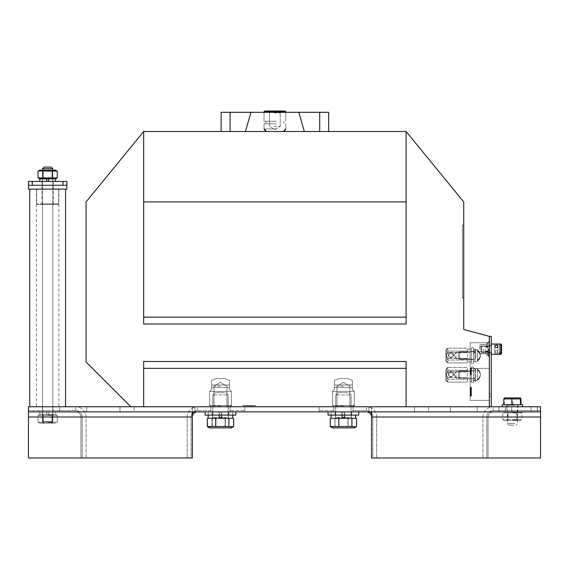 <?xml version="1.0" encoding="UTF-8"?>
<svg xmlns="http://www.w3.org/2000/svg" width="569" height="569" viewBox="0 0 569 569"><rect width="100%" height="100%" fill="white"/><g stroke="black" fill="none" stroke-linecap="round" stroke-linejoin="round"><path stroke-width="0.43" stroke-dasharray="2.85 2.13" d="M47.654 406.764L65.577 406.764L47.654 406.764M47.654 189.121L65.577 189.121L47.654 189.121M28.45 189.121L28.45 181.44L66.858 181.44L66.858 185.281L28.45 185.281L66.858 185.281L28.45 185.281L66.858 185.281L28.45 185.281L66.858 185.281L66.858 189.121L28.45 189.121L66.858 189.121L28.45 189.121L66.858 189.121L28.45 189.121L28.45 185.281L66.858 185.281L66.858 189.121M47.654 181.44L41.893 181.44L47.654 181.44M47.654 185.281L41.893 185.281L47.654 185.281M63.017 181.44L63.017 185.281M32.291 181.44L32.291 185.281M358.755 415.086L358.755 411.885L358.755 415.086L358.755 411.885L358.755 415.086L328.029 415.086L358.755 415.086L328.029 415.086L358.755 415.086L328.029 415.086L358.755 415.086L328.029 415.086L358.755 415.086L328.029 415.086L358.755 415.086L328.029 415.086L328.029 411.885L358.755 411.885L328.029 411.885L358.755 411.885L328.029 411.885L358.755 411.885L328.029 411.885L358.755 411.885L328.029 411.885L358.755 411.885L328.029 411.885L358.755 411.885L328.029 411.885L328.029 415.086M220.488 415.086L235.851 415.086L220.488 415.086M220.488 411.885L235.851 411.885L220.488 411.885M343.392 415.086L351.713 415.086L343.392 415.086M343.392 411.885L351.713 411.885L343.392 411.885M235.851 415.086L235.851 411.885L235.851 415.086L235.851 411.885L235.851 415.086L205.125 415.086L205.125 411.885L205.125 415.086M343.228 415.086L351.713 415.086L343.228 415.086M343.228 411.885L351.713 411.885L343.228 411.885M220.857 411.885L228.297 411.885L221.099 411.885L222.266 415.086L232.778 415.086L222.024 415.086L220.857 411.885L232.778 411.885L221.099 411.885L222.266 415.086L232.778 415.086L221.099 415.086L222.266 418.286L232.778 418.286L207.358 418.286L212.073 418.286L212.073 426.53L208.169 427.091L212.073 426.53L208.169 427.091L212.073 426.53L225.203 426.53L212.073 426.53L212.073 418.286L225.203 418.286L225.203 426.53L212.073 426.53L212.073 418.286L233.617 418.286L212.678 418.286L219.876 418.286L218.709 415.086L219.876 418.286L212.678 418.286L219.876 418.286L218.709 415.086L219.876 418.286L208.197 418.286L219.876 418.286L218.709 415.086L219.876 418.286L212.678 418.286L212.678 415.086L218.709 415.086L219.876 418.286M220.943 411.885L222.109 415.086L228.297 415.086L221.099 415.086L222.266 418.286L221.099 415.086L232.778 415.086L208.197 415.086L219.876 415.086L218.709 411.885L219.876 415.086L208.197 415.086L219.634 415.086L218.475 411.885L208.197 411.885L218.709 411.885L212.678 411.885L218.567 411.885L219.634 415.086M232.778 418.286L232.778 415.086L208.197 415.086L208.197 418.286L232.778 418.286L208.197 418.286L232.778 418.286L222.266 418.286L232.778 418.286L232.778 415.086L221.099 415.086L222.266 418.286L221.099 415.086L222.266 418.286L221.099 415.086L228.297 415.086L219.726 415.086M344.138 415.086L355.682 415.086L344.138 415.086L345.298 418.286L355.682 418.286L331.101 418.286L342.915 418.286L341.749 415.086L331.101 415.086L341.613 415.086L342.78 418.286L330.283 418.286L334.864 418.286L334.864 426.53L331.122 427.12L330.283 426.53L351.919 426.53L355.661 427.12L356.5 426.53L334.864 426.53L331.122 427.12M343.761 411.885L351.201 411.885L344.003 411.885L345.17 415.086L344.003 411.885L355.682 411.885L343.761 411.885L344.928 415.086L331.101 415.086L342.538 415.086L341.379 411.885L331.101 411.885L341.613 411.885L342.78 415.086L331.101 415.086L341.613 415.086L342.78 418.286L335.582 418.286L342.915 418.286M343.847 411.885L345.013 415.086L351.201 415.086L344.003 415.086L355.682 415.086L344.003 415.086L345.17 418.286L344.003 415.086L345.17 418.286L351.201 418.286L331.101 418.286L342.78 418.286L341.613 415.086L342.78 418.286L335.582 418.286L335.582 415.086L341.613 415.086L342.78 418.286M344.003 415.086L345.17 418.286L344.003 415.086L351.201 415.086L335.582 415.086L341.699 415.086L342.865 418.286M344.089 415.086L345.248 418.286L331.101 418.286L331.101 415.086L342.538 415.086M345.17 418.286L351.201 418.286L351.201 415.086L345.17 415.086L355.682 415.086L331.101 415.086L331.101 411.885L355.682 411.885L331.101 411.885L331.101 415.086L355.682 415.086L331.101 415.086L355.682 415.086L331.101 415.086L331.101 418.286L331.101 415.086M342.63 415.086L341.471 411.885L335.582 411.885L335.582 415.086L335.582 411.885L351.201 411.885L351.201 415.086L351.201 411.885L335.582 411.885L341.613 411.885L342.78 415.086L335.582 415.086L335.582 418.286L335.582 415.086L351.201 415.086L335.582 415.086L351.201 415.086L335.582 415.086L351.201 415.086L351.201 418.286L351.201 415.086L351.201 418.286L335.582 418.286L351.201 418.286L335.582 418.286L335.582 415.086L341.613 415.086M355.682 418.286L331.101 418.286L355.682 418.286L355.682 415.086M208.197 418.286L208.197 415.086L232.778 415.086L208.197 415.086L232.778 415.086L232.778 411.885L208.197 411.885L232.778 411.885L232.778 415.086L218.709 415.086M222.266 418.286L228.297 418.286L228.297 415.086L212.678 415.086L212.678 411.885L228.297 411.885L212.678 411.885L212.678 415.086L228.297 415.086L212.678 415.086L228.297 415.086L212.678 415.086L212.678 418.286L212.678 415.086L212.678 418.286L228.297 418.286L212.678 418.286L228.297 418.286L228.297 411.885L228.297 415.086L221.099 415.086M213.56 427.888L231.434 427.888L213.56 427.888M228.702 418.286L207.358 418.286L233.617 418.286L233.617 426.53L212.073 426.53L212.073 418.286L225.203 418.286L225.203 426.53L233.617 426.53L225.203 426.53L225.203 418.286L233.617 418.286L228.702 418.286L228.702 426.53L232.856 427.07M227.031 418.286L212.038 418.286L227.031 418.286M226.434 394.922L212.806 394.922L226.434 394.922M224.698 392.681L215.046 392.681L224.698 392.681M336.371 427.888L354.338 427.888L336.371 427.888M351.919 418.286L330.283 418.286L347.972 418.286L347.972 426.53L334.864 426.53L334.864 418.286L356.5 418.286L356.5 426.53L347.972 426.53L347.972 418.286L356.5 418.286L351.919 418.286L351.919 426.53M349.878 418.286L334.942 418.286L349.878 418.286M349.288 394.922L335.71 394.922L349.288 394.922M347.567 392.681L337.95 392.681L347.567 392.681M338.811 418.286L338.811 426.53M356.521 418.286L330.283 418.286L330.283 426.53L351.806 426.53L355.689 427.106L356.521 426.53L334.977 426.53L331.073 427.091L334.977 426.53L331.073 427.091L334.977 426.53L334.977 418.286L348.107 418.286L348.107 426.53L334.977 426.53L334.977 418.286L356.521 418.286L351.806 418.286L351.806 426.53L355.71 427.091L356.521 426.53L334.977 426.53L334.977 418.286L348.107 418.286L348.107 426.53L334.977 426.53L334.977 418.286L356.521 418.286L356.521 426.53L348.107 426.53L348.107 418.286L356.521 418.286L338.676 418.286L338.676 426.53L351.806 426.53L355.71 427.091L356.521 426.53L348.107 426.53L348.107 418.286L356.521 418.286L356.521 426.53L356.521 418.286L351.806 418.286L351.806 426.53L355.71 427.091L354.338 427.888L332.445 427.888L354.338 427.888L332.445 427.888L354.338 427.888L332.445 427.888L354.338 427.888L332.445 427.888L331.073 427.091M215.53 418.286L215.53 426.53L228.702 426.53M207.408 426.572L215.53 426.53M207.315 418.286L212.273 418.286L212.273 426.53L208.069 427.042L209.541 427.888L207.379 426.53L228.902 426.53L232.806 427.091L233.617 426.53L225.203 426.53L225.203 418.286L233.617 418.286L228.902 418.286L228.902 426.53L232.806 427.091L233.617 426.53L211.96 426.53L208.218 427.12M212.273 418.286L225.445 418.286L225.445 426.53L212.273 426.53M233.66 426.53L225.445 426.53M225.445 418.286L233.66 418.286M330.312 426.551L351.806 426.53L351.806 418.286L338.676 418.286L338.676 426.53L351.806 426.53L351.806 418.286L330.262 418.286L334.977 418.286L330.262 418.286L330.262 426.53L338.676 426.53L338.676 418.286L330.262 418.286L330.262 426.53L338.676 426.53L338.676 418.286L330.262 418.286L334.977 418.286L330.262 418.286L330.262 426.53M349.935 418.286L334.942 418.286L349.935 418.286M349.338 394.922L335.71 394.922L349.338 394.922M347.602 392.681L337.95 392.681L347.602 392.681M228.902 426.53L228.902 418.286L207.358 418.286L233.596 418.286L215.772 418.286L215.772 426.53L228.902 426.53L232.806 427.091L233.617 426.53L233.617 418.286L228.902 418.286L228.902 426.53L215.772 426.53L215.772 418.286L207.358 418.286L207.358 426.53L215.772 426.53L215.772 418.286L207.358 418.286L207.358 426.53L215.772 426.53M233.596 418.286L207.358 418.286L207.358 426.53L229.015 426.53L232.757 427.12L233.596 426.53L233.617 418.286L233.596 426.53M228.902 418.286L215.772 418.286M232.906 427.042L231.434 427.888L209.541 427.888M229.015 418.286L229.015 426.53M215.907 418.286L215.907 426.53M207.379 418.286L207.379 426.53M211.96 418.286L211.96 426.53M225.068 418.286L225.068 426.53M226.974 418.286L212.038 418.286L226.974 418.286M226.384 394.922L212.806 394.922L226.384 394.922M224.663 392.681L215.046 392.681L224.663 392.681M47.163 181.44L55.463 181.44L49.076 181.44L55.463 181.44L55.463 178.879L55.463 181.44L39.844 181.44L55.463 181.44L39.844 181.44L39.844 178.879L55.463 178.879L39.844 178.879L46.231 178.879L39.844 178.879L39.844 181.44L47.163 181.44L46.231 178.879L47.163 181.44L46.231 178.879L47.163 181.44L39.844 181.44L47.163 181.44L46.231 178.879L39.844 178.879L55.463 178.879L48.145 178.879L49.076 181.44L48.145 178.879L55.463 178.879L48.145 178.879L49.076 181.44L48.145 178.879L52.903 178.879L52.903 181.44L49.076 181.44L48.145 178.879M46.231 178.879L52.903 178.879L52.903 181.44L49.076 181.44M46.302 185.281L53.415 185.281L46.302 185.281M46.302 204.484L53.415 204.484L46.302 204.484M45.228 204.484L58.024 204.484L45.228 204.484M45.072 203.844L58.664 203.844L45.072 203.844M45.072 189.121L58.664 189.121L45.072 189.121M50.506 185.281L41.893 185.281L50.506 185.281M50.506 204.484L41.893 204.484L50.506 204.484M52.782 204.484L37.284 204.484L52.782 204.484M53.102 203.844L36.644 203.844L53.102 203.844M53.102 189.121L36.644 189.121L53.102 189.121M44.56 185.281L53.415 185.281L44.56 185.281M44.56 204.484L53.415 204.484L44.56 204.484M42.092 204.484L58.024 204.484L42.092 204.484M41.743 203.844L58.664 203.844L41.743 203.844M41.743 189.121L58.664 189.121L41.743 189.121M52.903 178.879L42.405 178.879L52.903 178.879L52.903 181.44L42.405 181.44L52.903 181.44M52.903 406.764L52.903 411.885L52.903 406.764L52.903 411.885L39.844 411.885L46.231 411.885L42.405 411.885L46.231 411.885L47.163 414.445L46.231 411.885L47.163 414.445L39.844 414.445L47.163 414.445L46.231 411.885L47.163 414.445L46.231 411.885L39.844 411.885L55.463 411.885L48.145 411.885L49.076 414.445L48.145 411.885L55.463 411.885L48.145 411.885L49.076 414.445L48.145 411.885L49.076 414.445L48.145 411.885L52.903 411.885L42.405 411.885L52.903 411.885L42.405 411.885L52.903 411.885L42.405 411.885L52.903 411.885L52.903 414.445L49.076 414.445L55.463 414.445L39.844 414.445L55.463 414.445L39.844 414.445L52.903 414.445L42.405 414.445L52.903 414.445L52.903 411.885L52.903 414.445M55.463 411.885L39.844 411.885L55.463 411.885L55.463 414.445M56.359 170.714L55.556 170.174L39.745 170.174L55.556 170.174L39.745 170.174L55.556 170.174L39.745 170.174L38.045 171.155L38.045 177.898L57.263 177.898L57.263 171.155L52.455 171.155L52.455 177.898L42.469 178.104M47.654 170.174L42.533 170.174L47.654 170.174M42.497 170.97L52.455 171.155L42.853 171.155L40.655 170.423L42.853 171.155L52.455 171.155L42.853 171.155L42.853 177.898L42.853 171.155L38.045 171.155L38.045 177.898L42.853 177.898L42.853 171.155L52.455 171.155L52.455 177.898L57.263 177.898L57.263 171.155L52.455 171.155L52.91 170.913L52.455 171.155L52.455 177.898L42.853 177.898L42.853 171.155L38.045 171.155L39.745 170.174M38.784 170.785L39.908 170.451M41.445 178.502L40.42 178.638M40.093 178.623L39.261 178.446M38.948 178.339L39.745 178.879L55.556 178.879L39.745 178.879L38.728 178.246M53.863 170.551L54.887 170.416M55.214 170.43L56.047 170.608M56.523 178.268L55.399 178.602M54.652 178.63L52.455 177.898L52.455 171.155L52.455 177.898L52.881 178.125M47.654 178.189L52.085 178.189L47.654 178.189M47.654 170.864L52.085 170.864L47.654 170.864M47.654 178.879L42.533 178.879L47.654 178.879M39.745 178.879L55.556 178.879L39.745 178.879L55.556 178.879L57.263 177.898L55.556 178.879M42.853 171.155L42.853 177.898M40.655 170.423L42.284 170.856M41.857 178.374L41.487 178.488M38.699 178.232L38.045 177.898M52.455 171.155L52.839 170.949M53.45 170.679L53.82 170.565M52.81 178.083L52.455 177.898M39.752 414.445L38.045 415.427L39.752 414.445L55.563 414.445L39.752 414.445L55.563 414.445L39.752 414.445L55.563 414.445L39.752 414.445L38.045 415.427L52.455 415.427L52.455 422.17L38.045 422.17L57.263 422.17L38.045 422.17L57.263 422.17L38.045 422.17L57.263 422.17L52.455 422.17L52.455 415.427L42.853 415.427L42.853 422.17L42.853 415.427L38.045 415.427L38.045 422.17L39.752 423.151L55.563 423.151L39.752 423.151L38.045 422.17L38.045 415.427L57.263 415.427L52.455 415.427L52.455 422.17L52.455 415.427L42.853 415.427L42.853 422.17L42.853 415.427L38.045 415.427L57.263 415.427L57.263 422.17L57.263 415.427L52.455 415.427L52.455 422.17L52.455 415.427L42.853 415.427L42.853 422.17L42.853 415.427L38.045 415.427L38.045 422.17L39.752 423.151L55.563 423.151L39.752 423.151M47.654 414.445L42.533 414.445L47.654 414.445M47.654 422.461L52.085 422.461L47.654 422.461M47.654 415.135L52.085 415.135L47.654 415.135M47.654 423.151L42.533 423.151L47.654 423.151M55.563 414.445L57.263 415.427L55.563 414.445L57.263 415.427L52.455 415.427L57.263 415.427L57.263 422.17L55.563 423.151M44.133 167.101L42.533 168.701L44.133 167.101L51.174 167.101L44.133 167.101L51.174 167.101L44.133 167.101L51.174 167.101L52.775 168.701L42.533 168.701L52.775 168.701L42.533 168.701L52.775 168.701L52.775 421.551L51.174 423.151L44.133 423.151L51.174 423.151L44.133 423.151L51.174 423.151L44.133 423.151L51.174 423.151L52.775 421.551L42.533 421.551L52.775 421.551L42.533 421.551L52.775 421.551L42.533 421.551L52.775 421.551L52.775 170.174L52.085 170.864L52.085 178.189L52.775 178.879M42.533 178.879L43.223 178.189L42.533 178.879L43.223 178.189L43.223 170.864L42.533 170.174L43.223 170.864L43.223 178.189L43.223 170.864L42.533 170.174L42.533 421.551L42.533 168.701L52.775 168.701L52.775 421.551L51.174 423.151M51.174 167.101L52.775 168.701M502.143 404.715L522.626 404.715M512.385 404.715L506.623 404.715L512.385 404.715M512.385 406.764L502.143 406.764L512.385 406.764M520.286 420.591L504.483 420.591L520.286 420.591L521.993 419.609L507.584 419.609L507.584 412.866L521.993 412.866L502.776 412.866L507.584 412.866L507.584 419.609L517.185 419.609L517.185 412.866L517.185 419.609L521.993 419.609L521.993 412.866L520.286 411.885L504.483 411.885L520.286 411.885M512.385 420.591L517.506 420.591L512.385 420.591M504.483 420.591L502.776 419.609L507.584 419.609L502.776 419.609L502.776 412.866L504.483 411.885M512.385 412.575L516.816 412.575L512.385 412.575M512.385 419.901L516.816 419.901L512.385 419.901M512.385 411.885L517.506 411.885L512.385 411.885M504.483 397.93L520.286 397.93M512.918 404.715L503.807 404.715L520.962 404.715L512.918 404.715L512.918 398.912L520.962 398.912M504.34 404.715L504.34 398.912L512.918 398.912M504.049 398.179L504.34 398.912M514.924 404.715L506.751 404.715L514.924 404.715M514.696 423.599L507.264 423.599L514.696 423.599M513.971 425.199L508.864 425.199L513.971 425.199M197.443 411.885L210.886 411.885L210.886 406.764L210.886 411.885L210.886 410.605L197.443 410.605L210.886 410.605L210.886 411.885L230.089 411.885L230.089 410.605L244.812 410.605L230.089 410.605L230.089 411.885L210.886 411.885L352.993 411.885L319.067 411.885L319.067 410.605L319.067 411.885L333.79 411.885L333.79 410.605L319.067 410.605L333.79 410.605L333.79 411.885L352.993 411.885L352.993 406.764L352.993 411.885L352.993 406.764L368.996 406.764L368.996 411.885L352.993 411.885L352.993 406.764L368.996 406.764L368.996 411.885L352.993 411.885L352.993 406.764L352.993 411.885L366.436 411.885L333.79 411.885L333.79 406.764L352.993 406.764L352.993 410.605L366.436 410.605L352.993 410.605L352.993 411.885L230.089 411.885L230.089 406.764L230.089 411.885L230.089 406.764L366.436 406.764L319.067 406.764L319.067 410.605L319.067 406.764L333.79 406.764L333.79 410.605L333.79 406.764L352.993 406.764L333.79 406.764L352.993 406.764L333.79 406.764L352.993 406.764L333.79 406.764L352.993 406.764L333.79 406.764L352.993 406.764L333.79 406.764L352.993 406.764L333.79 406.764L352.993 406.764L333.79 406.764L332.509 405.484L332.509 391.401L354.274 391.401L332.509 391.401L354.274 391.401L332.509 391.401L354.274 391.401L332.509 391.401L354.274 391.401L332.509 391.401L354.274 391.401L332.509 391.401L354.274 391.401L332.509 391.401L354.274 391.401L332.509 391.401L354.274 391.401L332.509 391.401L354.274 391.401L332.509 391.401L354.274 391.401L332.509 391.401L354.274 391.401L332.509 391.401L354.274 391.401L332.509 391.401L332.509 405.484L332.509 391.401L334.43 389.481L332.509 391.401L334.43 389.481L332.509 391.401L332.509 405.484L332.509 391.401L332.509 405.484L332.509 391.401L334.43 389.481L332.509 391.401L334.43 389.481L332.509 391.401L332.509 405.484L332.509 391.401L332.509 405.484L332.509 391.401L334.43 389.481L332.509 391.401L334.43 389.481L332.509 391.401L332.509 405.484L354.274 405.484L332.509 405.484L354.274 405.484L332.509 405.484L354.274 405.484L332.509 405.484L354.274 405.484L332.509 405.484L354.274 405.484L332.509 405.484L354.274 405.484L332.509 405.484L354.274 405.484L332.509 405.484L354.274 405.484L332.509 405.484L354.274 405.484L332.509 405.484L354.274 405.484L332.509 405.484L354.274 405.484L332.509 405.484L354.274 405.484L332.509 405.484L333.79 406.764L352.993 406.764L333.79 406.764L332.509 405.484L333.79 406.764L352.993 406.764L333.79 406.764L352.993 406.764L333.79 406.764L352.993 406.764L333.79 406.764L332.509 405.484L333.79 406.764L352.993 406.764L333.79 406.764L332.509 405.484L333.79 406.764L352.993 406.764L333.79 406.764L352.993 406.764L333.79 406.764L352.993 406.764L333.79 406.764L332.509 405.484L333.79 406.764L352.993 406.764L333.79 406.764L332.509 405.484L333.79 406.764L352.993 406.764L352.993 411.885L333.79 411.885L352.993 411.885L333.79 411.885L333.79 406.764L230.089 406.764L230.089 411.885L244.812 411.885L210.886 411.885L210.886 406.764L244.812 406.764L244.812 410.605L244.812 406.764L230.089 406.764L230.089 410.605L230.089 406.764L210.886 406.764L230.089 406.764L210.886 406.764L210.886 410.605L210.886 406.764L197.443 406.764L230.089 406.764L210.886 406.764L230.089 406.764L210.886 406.764L230.089 406.764L210.886 406.764L230.089 406.764L210.886 406.764L230.089 406.764L210.886 406.764L230.089 406.764L210.886 406.764L230.089 406.764L210.886 406.764L209.605 405.484L209.605 391.401L231.37 391.401L209.605 391.401L231.37 391.401L209.605 391.401L231.37 391.401L209.605 391.401L231.37 391.401L209.605 391.401L231.37 391.401L209.605 391.401L231.37 391.401L209.605 391.401L231.37 391.401L209.605 391.401L231.37 391.401L209.605 391.401L231.37 391.401L209.605 391.401L231.37 391.401L209.605 391.401L231.37 391.401L209.605 391.401L231.37 391.401L209.605 391.401L209.605 405.484L209.605 391.401L211.526 389.481L209.605 391.401L211.526 389.481L209.605 391.401L209.605 405.484L209.605 391.401L209.605 405.484L209.605 391.401L211.526 389.481L209.605 391.401L211.526 389.481L209.605 391.401L209.605 405.484L209.605 391.401L209.605 405.484L209.605 391.401L211.526 389.481L209.605 391.401L211.526 389.481L209.605 391.401L209.605 405.484L231.37 405.484L209.605 405.484L231.37 405.484L209.605 405.484L231.37 405.484L209.605 405.484L231.37 405.484L209.605 405.484L231.37 405.484L209.605 405.484L231.37 405.484L209.605 405.484L231.37 405.484L209.605 405.484L231.37 405.484L209.605 405.484L231.37 405.484L209.605 405.484L231.37 405.484L209.605 405.484L231.37 405.484L209.605 405.484L231.37 405.484L209.605 405.484L210.886 406.764L230.089 406.764L210.886 406.764L209.605 405.484L210.886 406.764L230.089 406.764L210.886 406.764L230.089 406.764L210.886 406.764L230.089 406.764L210.886 406.764L209.605 405.484L210.886 406.764L230.089 406.764L210.886 406.764L209.605 405.484L210.886 406.764L230.089 406.764L210.886 406.764L230.089 406.764L210.886 406.764L230.089 406.764L210.886 406.764L209.605 405.484L210.886 406.764L230.089 406.764L230.089 411.885L194.883 411.885L194.883 406.764L210.886 406.764L209.605 405.484L210.886 406.764L230.089 406.764L230.089 411.885L210.886 411.885L230.089 411.885L210.886 411.885L210.886 406.764L28.45 406.764L28.45 457.974L192.322 457.974L192.322 406.764L28.45 406.764L28.45 457.974L192.322 457.974L192.322 406.764L192.322 411.885L28.45 411.885L540.55 411.885L368.996 411.885L371.557 411.885L371.557 406.764L368.996 406.764L368.996 411.885L368.996 406.764L540.55 406.764L540.55 411.885L371.557 411.885L371.557 406.764L371.557 417.006L371.557 406.764L540.55 406.764L28.45 406.764L28.45 457.974L192.322 457.974L192.322 417.006A5.121 5.121 0 0 1 197.443 411.885L28.45 411.885L28.45 406.764L28.45 411.885L28.45 406.764L75.819 406.764L28.45 406.764L28.45 410.605L75.819 410.605L28.45 410.605L28.45 411.885M450.292 411.885L477.178 411.885L450.292 411.885L450.292 406.764L477.178 406.764L450.292 406.764L477.178 406.764L450.292 406.764L450.292 411.885L477.178 411.885L450.292 411.885M134.071 411.885L119.988 411.885L134.071 411.885L134.071 406.764L119.988 406.764L134.071 406.764L119.988 406.764L134.071 406.764L134.071 411.885L119.988 411.885L119.988 406.764L119.988 411.885L134.071 411.885L134.071 406.764L134.071 411.885M428.528 411.885L414.445 411.885L428.528 411.885L428.528 406.764L414.445 406.764L428.528 406.764L414.445 406.764L428.528 406.764L428.528 411.885L414.445 411.885L414.445 406.764L414.445 411.885L428.528 411.885L428.528 406.764L428.528 411.885M59.816 411.885L86.701 411.885L59.816 411.885L59.816 406.764L86.701 406.764L59.816 406.764L86.701 406.764L59.816 406.764L59.816 411.885L86.701 411.885L59.816 411.885M192.322 411.885L194.883 411.885L194.883 406.764L192.322 406.764L192.322 457.867L192.322 417.006L28.45 417.006L192.322 417.006A5.121 5.121 0 0 1 192.322 416.849M371.557 411.885L371.557 457.974L540.55 457.974L540.55 406.764L540.55 411.885L493.181 411.885L540.55 411.885L540.55 406.764L493.181 406.764L540.55 406.764L540.55 417.006L540.55 410.605L493.181 410.605L540.55 410.605L540.55 411.885M517.826 406.764L506.943 406.764L517.826 406.764L517.826 411.885L506.943 411.885L517.826 411.885M333.79 411.885L333.79 406.764L333.79 411.885L352.993 411.885L352.993 406.764L352.993 411.885L352.993 406.764L352.993 411.885L352.993 406.764L352.993 411.885L352.993 406.764L352.993 411.885L333.79 411.885L352.993 411.885L333.79 411.885L333.79 406.764L333.79 411.885M194.883 411.885L194.883 406.764L194.883 411.885M414.445 411.885L414.445 406.764L414.445 411.885M119.988 411.885L119.988 406.764L119.988 411.885M366.436 411.885A5.121 5.121 0 0 1 371.557 417.006L371.557 457.974L540.55 457.974L540.55 417.006L371.557 417.006L371.557 457.867L371.557 417.006L540.55 417.006L540.55 457.974L371.557 457.974L371.557 417.006L540.55 417.006M86.061 417.006A10.242 10.242 0 0 0 75.819 406.764A10.242 10.242 0 0 1 86.061 417.006L86.061 457.974L86.061 417.006L82.221 417.006A6.401 6.401 0 0 0 75.819 410.605A6.401 6.401 0 0 1 82.221 417.006L82.221 457.974L82.221 417.006L86.061 417.006M80.94 417.006A5.121 5.121 0 0 0 75.819 411.885A5.121 5.121 0 0 1 80.94 417.006L80.94 457.974L80.94 417.006M86.061 457.974L80.94 457.974L86.061 457.974M244.812 410.605L244.812 411.885L244.812 410.605M210.886 411.885L230.089 411.885L230.089 406.764L230.089 411.885L230.089 406.764L230.089 411.885L230.089 406.764L230.089 411.885L230.089 406.764L230.089 411.885L210.886 411.885L230.089 411.885L210.886 411.885L210.886 406.764L210.886 411.885M192.322 413.165A6.401 6.401 0 0 0 191.042 417.006A6.401 6.401 0 0 1 197.443 410.605A6.401 6.401 0 0 0 193.602 411.885M187.201 417.006A10.242 10.242 0 0 1 197.443 406.764A10.242 10.242 0 0 0 187.201 417.006L187.201 457.867L191.042 457.867L191.042 417.006L191.042 457.867L187.201 457.867L187.201 417.006L191.042 417.006L187.201 417.006M191.042 457.867L192.322 457.867L191.042 457.867M370.277 411.885A6.401 6.401 0 0 0 366.436 410.605A6.401 6.401 0 0 1 372.837 417.006A6.401 6.401 0 0 0 371.557 413.165M376.678 417.006A10.242 10.242 0 0 0 366.436 406.764A10.242 10.242 0 0 1 376.678 417.006L376.678 457.867L372.837 457.867L372.837 417.006L372.837 457.867L376.678 457.867L376.678 417.006L372.837 417.006L376.678 417.006M372.837 457.867L371.557 457.867L372.837 457.867M502.143 406.764L498.942 406.764L502.143 406.764M514.945 406.764L511.744 406.764L514.945 406.764M534.149 406.764L530.948 406.764L534.149 406.764M502.143 411.885L498.942 411.885L502.143 411.885M514.945 411.885L511.744 411.885L514.945 411.885M534.149 411.885L530.948 411.885L534.149 411.885M482.939 417.006A10.242 10.242 0 0 1 493.181 406.764A10.242 10.242 0 0 0 482.939 417.006L482.939 457.974L482.939 417.006L486.78 417.006A6.401 6.401 0 0 1 493.181 410.605A6.401 6.401 0 0 0 486.78 417.006L486.78 457.974L486.78 417.006L482.939 417.006M488.06 417.006A5.121 5.121 0 0 1 493.181 411.885A5.121 5.121 0 0 0 488.06 417.006L488.06 457.974L488.06 417.006M482.939 457.974L488.06 457.974L482.939 457.974M479.866 349.153L479.866 344.8L479.866 349.153M481.708 349.153L481.708 353.89L481.708 349.153M483.55 349.153L483.55 353.89L483.55 349.153M485.343 349.153L485.343 353.89L485.343 349.153M487.932 351.045L487.932 347.261L487.932 352.631L487.932 352.076L485.883 351.052L487.932 351.045L487.932 352.076L485.883 351.052L487.932 351.045L487.932 352.631L485.883 351.606L487.932 351.599L487.932 353.491L487.932 351.599L487.932 353.491L487.932 351.599L487.932 352.631L485.883 351.606L487.932 351.599L487.932 352.631L487.932 352.076L485.883 351.052L487.932 351.045L487.932 352.076L485.883 351.052L487.932 351.045L487.932 352.631L485.883 351.606L487.932 351.599L487.932 352.631L485.883 351.606L487.932 351.599L487.932 352.631L487.932 352.076L485.883 351.052L485.883 351.606L485.883 351.045L485.883 351.606L485.883 351.045L487.932 351.045L487.932 352.076L485.883 351.052L487.932 351.045L487.932 342.396L487.932 355.909L487.932 342.396L487.932 355.909L487.932 342.396L487.932 355.909L487.932 345.675L485.883 346.699L485.883 347.261L487.932 347.261L487.932 346.229L485.883 347.254L485.883 346.706L487.932 346.706L487.932 344.814L487.932 346.706L487.932 344.814L487.932 346.706L487.932 345.675L487.932 346.229L485.883 347.254L487.932 347.261L487.932 345.675L485.883 346.699L487.932 346.706L487.932 345.675L485.883 346.699L485.883 347.261L487.932 347.261L487.932 346.229L485.883 347.254L485.883 346.706L487.932 346.706L487.932 345.675L487.932 346.229L485.883 347.254L487.932 347.261L487.932 345.675L485.883 346.699L487.932 346.706L487.932 345.675L487.932 346.229L485.883 347.254L485.883 346.699L485.883 347.261L485.883 346.699L485.883 347.254L485.883 346.699L487.932 346.706L487.932 345.675L485.883 346.699L485.883 347.261L487.932 347.261L487.932 352.631L485.883 351.606L487.932 351.599L487.932 352.631L485.883 351.606L487.932 351.599L487.932 355.554L485.883 353.505L487.932 353.491L487.932 355.554L485.883 353.505L487.932 353.491L487.932 355.554L485.883 353.505L487.932 353.491L487.932 355.554L485.883 353.505L487.932 353.491L487.932 355.554L485.883 353.505L487.932 353.491L487.932 355.554L485.883 353.505L487.932 353.491L487.932 351.599L487.932 352.631L487.932 352.076L485.883 351.052L485.883 351.606L485.883 351.045L487.932 351.045L487.932 352.076L485.883 351.052L487.932 351.045L487.932 342.396L487.932 355.909L487.932 346.229L485.883 347.254L485.883 346.706L487.932 346.706L487.932 342.751L485.883 344.8L487.932 344.814L487.932 342.751L485.883 344.8L487.932 344.814L487.932 342.751L485.883 344.8L487.932 344.814L487.932 342.751L485.883 344.8L487.932 344.814L487.932 342.751L485.883 344.8L487.932 344.814L487.932 342.751L485.883 344.8L487.932 344.814L487.932 346.706L487.932 345.675L485.883 346.699L485.883 347.254L487.932 347.261L487.932 345.675L487.932 346.229L485.883 347.254L485.883 346.699L487.932 346.706L487.932 345.675L485.883 346.699L485.883 347.261L487.932 347.261L487.932 351.045L487.932 346.229L485.883 347.254L485.883 346.706L487.932 346.706L487.932 342.751L485.883 344.8L487.932 344.814L487.932 342.751L485.883 344.8L487.932 344.814L487.932 346.706L487.932 345.675L485.883 346.699L485.883 347.254L487.932 347.261L487.932 352.631L485.883 351.606L487.932 351.599L487.932 352.631L485.883 351.606L487.932 351.599L487.932 355.554L485.883 353.505L487.932 353.491L487.932 355.554L485.883 353.505L487.932 353.491L487.932 351.599L487.932 352.631L487.932 352.076L485.883 351.052L485.883 351.606L485.883 351.045L487.932 351.045L487.932 352.076L485.883 351.052L487.932 351.045L487.932 352.631L485.883 351.606L487.932 351.599L487.932 353.491L487.932 351.599L487.932 353.491L487.932 351.599L487.932 352.631L485.883 351.606L487.932 351.599L487.932 352.631L487.932 352.076L485.883 351.052L487.932 351.045L487.932 352.076L485.883 351.052L487.932 351.045L487.932 352.631L485.883 351.606L487.932 351.599L487.932 352.631L485.883 351.606L487.932 351.599L487.932 352.631L487.932 352.076L485.883 351.052L485.883 351.606L485.883 351.045L485.883 351.606L485.883 351.045L487.932 351.045L487.932 352.076L485.883 351.052L487.932 351.045L487.932 342.396L487.932 355.909L487.932 342.396L487.932 355.909L487.932 342.396L487.932 355.909L487.932 345.675L485.883 346.699L485.883 347.261L487.932 347.261L487.932 346.229L485.883 347.254L485.883 346.706L487.932 346.706L487.932 344.814L487.932 346.706L487.932 344.814L487.932 346.706L487.932 345.675L487.932 346.229L485.883 347.254L487.932 347.261L487.932 345.675L485.883 346.699L487.932 346.706L487.932 345.675L485.883 346.699L485.883 347.261L487.932 347.261L487.932 346.229L485.883 347.254L485.883 346.706L487.932 346.706L487.932 345.675L487.932 346.229L485.883 347.254L487.932 347.261L487.932 345.675L485.883 346.699L487.932 346.706L487.932 345.675L487.932 346.229L485.883 347.254L485.883 346.699L485.883 347.261L485.883 346.699L485.883 347.254L485.883 346.699L487.932 346.706L487.932 345.675L485.883 346.699L485.883 347.261L487.932 347.261L487.932 352.631L485.883 351.606L487.932 351.599L487.932 352.631L485.883 351.606L487.932 351.599L487.932 355.554L485.883 353.505L487.932 353.491L487.932 355.554L485.883 353.505L487.932 353.491L487.932 355.554L485.883 353.505L487.932 353.491L487.932 355.554L485.883 353.505L487.932 353.491L487.932 355.554L485.883 353.505L487.932 353.491L487.932 355.554L485.883 353.505L487.932 353.491L487.932 351.599L487.932 352.631L487.932 352.076L485.883 351.052L485.883 351.606L485.883 351.045L487.932 351.045L487.932 352.076L485.883 351.052L487.932 351.045L487.932 342.396L487.932 355.909L487.932 346.229L485.883 347.254L485.883 346.706L487.932 346.706L487.932 342.751L485.883 344.8L487.932 344.814L487.932 342.751L485.883 344.8L487.932 344.814L487.932 342.751L485.883 344.8L487.932 344.814L487.932 342.751L485.883 344.8L487.932 344.814L487.932 342.751L485.883 344.8L487.932 344.814L487.932 342.751L485.883 344.8L487.932 344.814L487.932 346.706L487.932 345.675L485.883 346.699L485.883 347.254L487.932 347.261L487.932 345.675L487.932 346.229L485.883 347.254L485.883 346.699L487.932 346.706L487.932 345.675L485.883 346.699L485.883 347.261L487.932 347.261L487.932 351.045L487.932 346.229L485.883 347.254L485.883 346.706L487.932 346.706L487.932 342.751L485.883 344.8L487.932 344.814L487.932 342.751L485.883 344.8L487.932 344.814L487.932 346.706L487.932 345.675L485.883 346.699L485.883 347.254L487.932 347.261L487.932 352.631L485.883 351.606L487.932 351.599L487.932 352.631L485.883 351.606L487.932 351.599L487.932 355.554L485.883 353.505L487.932 353.491L487.932 355.554L485.883 353.505L487.932 353.491L487.932 351.599L487.932 352.631L487.932 352.076L485.883 351.052L485.883 351.606L485.883 351.045L487.932 351.045L487.932 352.076L485.883 351.052L487.932 351.045L487.932 352.631L485.883 351.606L487.932 351.599L487.932 353.491L487.932 351.599L487.932 353.491L487.932 351.599L487.932 352.631L485.883 351.606L487.932 351.599L487.932 352.631L487.932 352.076L485.883 351.052L487.932 351.045L487.932 352.076L485.883 351.052L487.932 351.045L487.932 352.631L485.883 351.606L487.932 351.599L487.932 352.631L485.883 351.606L487.932 351.599L487.932 352.631L487.932 352.076L485.883 351.052L485.883 351.606L485.883 351.045L485.883 351.606L485.883 351.045L487.932 351.045L487.932 352.076L485.883 351.052L487.932 351.045L487.932 342.396L487.932 355.909L487.932 342.396L487.932 355.909L487.932 342.396L487.932 355.909L487.932 345.675L485.883 346.699L485.883 347.261L487.932 347.261L487.932 346.229L485.883 347.254L485.883 346.706L487.932 346.706L487.932 344.814L487.932 346.706L487.932 344.814L487.932 346.706L487.932 345.675L487.932 346.229L485.883 347.254L487.932 347.261L487.932 345.675L485.883 346.699L487.932 346.706L487.932 345.675L485.883 346.699L485.883 347.261L487.932 347.261L487.932 346.229L485.883 347.254L485.883 346.706L487.932 346.706L487.932 345.675L487.932 346.229L485.883 347.254L487.932 347.261L487.932 345.675L485.883 346.699L487.932 346.706L487.932 345.675L487.932 346.229L485.883 347.254L485.883 346.699L485.883 347.261L485.883 346.699L485.883 347.254L485.883 346.699L487.932 346.706L487.932 345.675L485.883 346.699L485.883 347.261L487.932 347.261L487.932 352.631L485.883 351.606L487.932 351.599L487.932 352.631L485.883 351.606L487.932 351.599L487.932 355.554L485.883 353.505L487.932 353.491L487.932 355.554L485.883 353.505L487.932 353.491L487.932 355.554L485.883 353.505L487.932 353.491L487.932 355.554L485.883 353.505L487.932 353.491L487.932 355.554L485.883 353.505L487.932 353.491L487.932 355.554L485.883 353.505L487.932 353.491L487.932 351.599L487.932 352.631L487.932 352.076L485.883 351.052L485.883 351.606L485.883 351.045L487.932 351.045L487.932 352.076L485.883 351.052L487.932 351.045L487.932 342.396L487.932 355.909L487.932 346.229L485.883 347.254L485.883 346.706L487.932 346.706L487.932 342.751L485.883 344.8L487.932 344.814L487.932 342.751L485.883 344.8L487.932 344.814L487.932 342.751L485.883 344.8L487.932 344.814L487.932 342.751L485.883 344.8L487.932 344.814L487.932 342.751L485.883 344.8L487.932 344.814L487.932 342.751L485.883 344.8L487.932 344.814L487.932 346.706L487.932 345.675L485.883 346.699L485.883 347.254L487.932 347.261L487.932 345.675L487.932 346.229L485.883 347.254L485.883 346.699L487.932 346.706L487.932 345.675L485.883 346.699L485.883 347.261L487.932 347.261L487.932 351.045M489.34 349.153L489.34 342.396L489.34 349.153M143.673 317.146L143.673 131.51L86.061 201.924L86.061 361.955L130.87 406.764L86.061 361.955L86.061 201.924L143.673 131.51L143.673 317.146L406.124 317.146L406.124 324.01L406.124 317.146L143.673 317.146L143.673 201.924L406.124 201.924L406.124 131.51L463.735 201.924L406.124 131.51L143.673 131.51L143.673 324.01L406.124 324.01L406.124 131.51L406.124 324.01L143.673 324.01L143.673 317.146L406.124 317.146L406.124 201.924L143.673 201.924L143.673 131.51L86.061 201.924L86.061 361.955L86.061 201.924L143.673 131.51L143.673 324.01L406.124 324.01L406.124 131.51L463.735 201.924L463.735 329.487L463.735 201.924L406.124 131.51L143.673 131.51L143.673 324.01L143.673 131.51L143.673 324.01L406.124 324.01L406.124 131.51L406.124 317.146L143.673 317.146L143.673 324.01L143.673 317.146L406.124 317.146L406.124 201.924L143.673 201.924L143.673 324.01L406.124 324.01L406.124 131.51L463.735 201.924L463.735 329.487L463.735 201.924L463.735 329.487L489.34 336.35L489.34 406.764L406.124 406.764L406.124 361.493L406.124 368.356L143.673 368.356L143.673 406.764L143.673 361.493L406.124 361.493L406.124 406.764L489.34 406.764L489.34 336.35L491.26 336.35L491.26 406.764L491.26 336.35L491.26 406.764L491.26 336.35L489.34 336.35L489.34 406.764L489.34 393.961L489.34 406.764L489.34 393.961L489.34 406.764L491.26 406.764L491.26 336.35L489.34 336.35L489.34 406.764L491.26 406.764L491.26 393.961L491.26 406.764L491.26 393.961L491.26 406.764L491.26 393.961L491.26 406.764L130.87 406.764L406.124 406.764L406.124 361.493L143.673 361.493L406.124 361.493L406.124 406.764L406.124 368.356L143.673 368.356L143.673 361.493L143.673 368.356L406.124 368.356L406.124 361.493L406.124 406.764L489.34 406.764L489.34 336.35L489.34 406.764L489.34 393.961L489.34 406.764L489.34 393.961L489.34 406.764L491.26 406.764L143.673 406.764L143.673 361.493L406.124 361.493L406.124 406.764L406.124 368.356L406.124 406.764L489.34 406.764L489.34 336.35L489.34 406.764L489.34 393.961L489.34 406.764L489.34 393.961L489.34 406.764L491.26 406.764M489.34 368.356L489.34 400.363L489.34 342.751L489.34 400.363L489.34 342.751L489.34 400.363L489.34 368.356L470.136 368.356L470.136 342.751L489.34 342.751L470.136 342.751L470.136 400.363L470.136 368.356L489.34 368.356L470.136 368.356L470.136 381.159L470.136 342.751L489.34 342.751L470.136 342.751L470.136 400.363L489.34 400.363L470.136 400.363L470.136 368.356L489.34 368.356L470.136 368.356L470.136 381.159L470.136 342.751L489.34 342.751L470.136 342.751L470.136 400.363L489.34 400.363L470.136 400.363L470.136 368.356L489.34 368.356M242.892 406.764L255.694 406.764L242.892 406.764L255.694 406.764L242.892 406.764L255.694 406.764L242.892 406.764L242.892 405.484L255.694 405.484L242.892 405.484L255.694 405.484L242.892 405.484L242.892 406.764L242.892 405.484L255.694 405.484L242.892 405.484M463.735 297.943L463.735 224.968L463.735 297.943L463.735 224.968L463.735 297.943L463.735 224.968L463.735 297.943L462.455 297.943L462.455 224.968L463.735 224.968L462.455 224.968L462.455 297.943L463.735 297.943L462.455 297.943L462.455 224.968L463.735 224.968L462.455 224.968L462.455 297.943L463.735 297.943L462.455 297.943L462.455 224.968L463.735 224.968L462.455 224.968L462.455 297.943L463.735 297.943M470.136 361.905L470.136 349.153L470.136 361.905M470.136 394.182L470.136 389.032L470.136 394.168L471.416 394.182L471.416 389.004L471.416 396.152L471.416 389.004L471.416 396.152L471.416 391.102L471.416 394.189L470.136 394.182L471.416 394.182L470.136 394.189L471.416 394.189L470.136 394.189L471.416 394.168L470.136 394.189L471.416 394.189L470.136 394.182L470.136 390.718L470.136 396.138L470.136 391.102L471.416 391.123L470.136 391.131L470.136 395.462L471.416 395.462L470.136 395.462L470.136 390.946L471.416 390.931L470.136 390.931L471.416 390.839L470.136 390.839L470.136 389.324L470.136 391.415L470.136 390.796L471.416 390.811L471.416 387.781L471.416 391.415L471.416 390.796L470.136 390.782L471.416 390.768L470.136 390.768L470.136 394.253L471.416 394.246L470.136 394.367L471.416 394.367L470.136 394.367L471.416 394.153L470.136 394.153L471.416 394.061L471.416 392.596L471.416 395.064L471.416 394.061L470.136 394.061L470.136 393.343L470.136 394.523L471.416 394.537L470.136 394.537L470.136 395.064L471.416 395.064L470.136 395.064L471.416 394.971L470.136 394.971L471.416 394.722L470.136 394.722L470.136 391.799L471.416 391.799L470.136 391.806L470.136 389.545L471.416 389.545L470.136 389.552L471.416 389.459L470.136 389.459L471.416 389.367L470.136 389.388L471.416 389.224L470.136 389.004L471.416 389.004L470.136 389.004L471.416 389.054L470.136 389.054L471.416 389.182L470.136 389.182L470.136 391.123L471.416 391.131L470.136 391.123L470.136 389.047L470.136 394.089L471.416 394.089L470.136 394.189L471.416 394.189L470.136 394.189L470.136 390.718L471.416 390.718L470.136 390.718L470.136 391.614L470.136 390.341L470.136 391.621L471.416 391.621L471.416 390.341L471.416 391.621L470.136 391.621L471.416 391.771L470.136 391.771L471.416 392.148L470.136 392.148L471.416 392.176L470.136 392.176L470.136 393.542L470.136 392.261L471.416 392.269L471.416 393.542L471.416 392.261L470.136 392.261L471.416 392.261L470.136 392.269L470.136 395.526L471.416 395.526L471.416 392.475L471.416 395.526L470.136 395.526L471.416 395.526L470.136 395.526L470.136 392.475L471.416 392.475L470.136 392.475L470.136 395.526L471.416 395.526L470.136 395.754L470.136 395.391L471.416 395.59L470.136 395.704L470.136 392.66L470.136 395.868L471.416 395.704L471.416 392.66L471.416 395.868L470.136 395.704L471.416 395.96L470.136 396.152L471.416 396.081L470.136 396.081L471.416 396.06L470.136 396.06L470.136 392.283L471.416 392.297L470.136 392.105L471.416 392.105L470.136 392.105L471.416 392.105L470.136 392.119L471.416 392.475L470.136 392.475L470.136 394.495L471.416 394.502L470.136 394.26L471.416 394.552L470.136 394.367L471.416 394.594L470.136 394.815L471.416 394.744L470.136 394.744L471.416 394.459L470.136 394.459L470.136 392.475L470.136 395.896L471.416 395.896L470.136 395.896L471.416 395.896L470.136 395.889L471.416 395.889L470.136 395.896L470.136 391.102L470.136 395.462L471.416 395.462L470.136 395.462L470.136 390.498L471.416 390.498L470.136 390.498L471.416 390.426L470.136 390.426L471.416 390.199L470.136 390.334L470.136 389.701L470.136 390.341L471.416 390.341L471.416 387.14L471.416 390.341L470.136 390.341L471.416 390.341L470.136 390.341L470.136 389.324L471.416 389.324L470.136 389.324L470.136 391.273L471.416 391.273L470.136 391.415L471.416 391.415L470.136 391.415L470.136 390.796L471.416 390.811L470.136 390.768L471.416 390.768L470.136 390.768L470.136 394.253L471.416 394.246L470.136 394.367L470.136 392.994L470.136 395.064L470.136 394.694L471.416 394.722L470.136 394.722L470.136 391.799L471.416 391.799L470.136 391.806L470.136 389.545L471.416 389.545L470.136 389.552L471.416 389.367L470.136 389.388L470.136 389.004L471.416 389.004L470.136 389.004L471.416 389.182L470.136 389.182L470.136 391.123L471.416 391.131L470.136 391.131L470.136 389.047L470.136 394.168L471.416 394.182L470.136 394.189L471.416 394.189L470.136 394.189L471.416 394.168L470.136 394.189L471.416 394.189L470.136 394.189L470.136 390.341L470.136 391.621L471.416 391.621L470.136 391.621L470.136 393.542L471.416 393.542L470.136 393.542L470.136 392.261L471.416 392.261L470.136 392.261L470.136 395.526L471.416 395.526L470.136 395.526L471.416 395.526L470.136 395.526L470.136 392.475L471.416 392.475L470.136 392.475L470.136 395.526L471.416 395.526L470.136 395.754L471.416 395.754L470.136 395.754L471.416 395.747L470.136 395.754L470.136 392.66L471.416 392.66L470.136 392.66L470.136 395.675L471.416 395.675L470.136 395.675L471.416 395.796L470.136 395.69L471.416 395.96L470.136 396.152L471.416 396.152L470.136 396.152L471.416 396.081L470.136 396.081L471.416 396.06L470.136 396.06L470.136 395.405L471.416 395.647L471.416 391.977L471.416 395.505L470.136 395.647L470.136 392.105L471.416 392.105L470.136 392.105L470.136 394.495L471.416 394.502L470.136 394.26L471.416 394.552L470.136 394.367L470.136 394.815L471.416 394.815L470.136 394.815L471.416 394.744L470.136 394.744L470.136 392.475L470.136 395.896L471.416 395.896L470.136 396.152L470.136 391.102L471.416 391.123L470.136 391.131L470.136 394.189L471.416 394.189L470.136 394.189M470.136 374.729L470.136 372.595L470.136 374.758L471.416 374.715L471.416 368.186L471.416 374.758L471.416 372.595L471.416 374.758L470.136 374.758L470.136 369.487L470.136 374.651L471.416 374.658L471.416 368.186L471.416 374.651L470.136 374.658L471.416 374.672L470.136 374.758L471.416 374.758L470.136 374.758L471.416 374.758L470.136 374.758L471.416 374.58L470.136 374.58L470.136 372.595L471.416 372.595L470.136 372.595L470.136 374.758L470.136 373.833L471.416 373.833L471.416 371.457L471.416 373.925L470.136 373.833L470.136 371.457L470.136 373.925L471.416 373.925L470.136 373.833L470.136 374.253L471.416 374.274L470.136 374.274L471.416 374.182L470.136 374.182L470.136 371.92L471.416 371.927L470.136 371.92L470.136 374.21L471.416 374.21L470.136 374.21L471.416 374.288L470.136 374.622L470.136 368.186L470.136 371.244L470.136 369.061L470.136 369.566L471.416 369.58L471.416 371.244L471.416 369.061L471.416 369.566L470.136 369.487L471.416 369.509L470.136 369.487L471.416 369.672L470.136 369.665L470.136 371.927L470.136 369.58L470.136 370.625L471.416 370.625L470.136 370.625L470.136 371.152L471.416 371.152L470.136 371.152L470.136 374.651L471.416 374.615L470.136 374.758L471.416 374.758L470.136 374.758L470.136 372.595L470.136 374.758L471.416 374.715L470.136 374.722M470.136 369.061L471.416 369.061L470.136 369.061L471.416 369.125L470.136 369.125L471.416 369.174L470.136 369.174L471.416 369.26L470.136 369.566L470.136 368.186L471.416 368.186L470.136 368.186L470.136 369.302L471.416 369.302L470.136 369.302L470.136 371.244L471.416 371.244L470.136 371.244L470.136 369.125L470.136 370.127L471.416 370.127L470.136 370.27L471.416 370.27L470.136 370.27L470.136 369.061L471.416 369.125L470.136 369.125L471.416 369.295L470.136 369.288L471.416 369.509L470.136 369.487L471.416 369.672L470.136 369.665L470.136 371.927L471.416 371.927L470.136 371.92L470.136 374.374L471.416 374.374L470.136 374.622L470.136 369.58L471.416 369.58L470.136 369.217L470.136 373.925L470.136 371.849L471.416 371.849L470.136 371.849L470.136 371.457L471.416 371.457L470.136 371.457L470.136 374.246L470.136 368.186L470.136 371.244L470.136 369.061L471.416 369.061M470.136 395.313L470.136 391.977L470.136 395.313L471.416 395.313L471.416 388.648L471.416 395.412L471.416 388.094L471.416 395.313L470.136 395.313L471.416 395.412L470.136 395.405L470.136 388.648L470.136 391.984L471.416 391.984L471.416 388.094L471.416 391.984L470.136 391.977L470.136 395.313L471.416 395.313L470.136 395.313L471.416 395.412L470.136 395.754L471.416 395.754L470.136 395.391L470.136 395.853L471.416 395.796L470.136 395.796L470.136 388.094L470.136 388.648L471.416 388.648L471.416 388.136L471.416 391.28L471.416 388.094L471.416 388.648L470.136 388.648L470.136 391.984L471.416 391.984L470.136 391.977L470.136 395.313L471.416 395.313L470.136 395.313M470.136 388.094L470.136 391.28L470.136 388.094L471.416 388.101L471.416 391.28L471.416 388.094L470.136 388.094L471.416 388.094L470.136 388.101L470.136 388.478L471.416 388.478L470.136 388.648L471.416 388.556L470.136 388.556L471.416 388.456L470.136 388.094L470.136 391.28L471.416 391.28L470.136 391.28L470.136 388.314L471.416 388.314L470.136 388.094L471.416 388.094L470.136 388.094L470.136 388.648L471.416 388.648L470.136 388.648L470.136 391.984L470.136 388.094L470.136 391.28L470.136 388.094L471.416 388.101L470.136 388.101M470.136 387.781L470.136 390.341L470.136 387.14L470.136 390.341L471.416 390.341L470.136 390.711L470.136 389.324L470.136 391.621L470.136 387.14L470.136 387.781L471.416 387.781L471.416 389.701L471.416 387.14L471.416 387.781L470.136 387.781M328.669 131.51L328.669 112.306L298.881 112.306L304.315 131.51L221.128 131.51L328.669 131.51L221.128 131.51L328.669 131.51L304.315 131.51L298.881 112.306L250.915 112.306L245.481 131.51L221.128 131.51L245.481 131.51L250.915 112.306L221.128 112.306L298.881 112.306L250.915 112.306L245.481 131.51L250.915 112.306L221.128 112.306L298.881 112.306L304.315 131.51L298.881 112.306L319.707 112.306L250.915 112.306L245.481 131.51M245.452 405.484L249.293 405.484L248.013 405.484L248.013 406.764L244.812 406.764L249.293 406.764L244.812 406.764L249.293 406.764L244.812 406.764L249.293 406.764L248.013 406.764L248.013 405.484L248.013 406.764L248.013 405.484L245.452 405.484L245.452 406.764L245.452 405.484M251.214 405.484L249.933 405.484L251.214 405.484L251.214 406.764L249.933 406.764L251.214 406.764L249.933 406.764L251.214 406.764L249.933 406.764L251.214 406.764L251.214 405.484L249.933 405.484L249.933 406.764L249.933 405.484L251.214 405.484L251.214 406.764L251.214 405.484L249.933 405.484L249.933 406.764L249.933 405.484L251.214 405.484L251.214 406.764L251.214 405.484M253.134 405.484L251.854 405.484L253.134 405.484L253.134 406.764L251.854 406.764L253.134 406.764L251.854 406.764L253.134 406.764L251.854 406.764L253.134 406.764L253.134 405.484L251.854 405.484L251.854 406.764L251.854 405.484L253.134 405.484L253.134 406.764L253.134 405.484L251.854 405.484L251.854 406.764L251.854 405.484L253.134 405.484L253.134 406.764L253.134 405.484M467.576 361.905L467.576 348.221L467.576 361.905M467.576 381.109L467.576 367.425L467.576 381.109M249.293 405.484L249.293 406.764L249.293 405.484L248.013 405.484L249.293 405.484L249.293 406.764L249.293 405.484L248.013 405.484L248.013 406.764L248.013 405.484L248.013 406.764L248.013 405.484L247.373 405.484L249.293 405.484L249.293 406.764L249.293 405.484M229.449 387.56L211.526 387.56L211.526 389.481L211.526 387.56L229.449 387.56L229.449 389.481L229.449 387.56L211.526 387.56L211.526 389.481L211.526 387.56L229.449 387.56L229.449 389.481L229.449 385C229.449 378.847 229.449 378.847 229.449 385C229.449 378.847 229.449 378.847 229.449 385C229.449 378.847 229.449 378.847 229.449 385C229.449 378.847 229.449 378.847 229.449 385C229.449 378.847 229.449 378.847 229.449 385C229.449 378.847 229.449 378.847 229.449 385C229.449 378.847 229.449 378.847 229.449 385C229.449 378.847 229.449 378.847 229.449 385C229.449 378.847 229.449 378.847 229.449 385C229.449 378.847 229.449 378.847 229.449 385C229.449 378.847 229.449 378.847 229.449 385C229.449 378.847 229.449 378.847 229.449 385C229.449 378.847 229.449 378.847 229.449 385C229.449 378.847 229.449 378.847 229.449 385C229.449 378.847 229.449 378.847 229.449 385C229.449 378.847 229.449 378.847 229.449 385C229.449 378.847 229.449 378.847 229.449 385C229.449 378.847 229.449 378.847 229.449 385C229.449 378.847 229.449 378.847 229.449 385C229.449 378.847 229.449 378.847 229.449 385C229.449 378.847 229.449 378.847 229.449 385C229.449 378.847 229.449 378.847 229.449 385C229.449 378.847 229.449 378.847 229.449 385C229.449 378.847 229.449 378.847 229.449 385L211.526 385L211.526 380.426L211.526 385L211.526 380.426L211.526 385L211.526 380.426L216.007 378.598L224.968 378.598L216.007 378.598L224.968 378.598L216.007 378.598L224.968 378.598L216.007 378.598L224.968 378.598L216.007 378.598L224.968 378.598L216.007 378.598L224.968 378.598L216.007 378.598L224.968 378.598L216.007 378.598L224.968 378.598L216.007 378.598L224.968 378.598L216.007 378.598L224.968 378.598L216.007 378.598L224.968 378.598L216.007 378.598L224.968 378.598L216.007 378.598L211.526 380.426L211.526 385L211.526 380.426L216.007 378.598L211.526 380.426L211.526 385L211.526 380.426L211.526 385L211.526 380.426L211.526 385L211.526 380.426L216.007 378.598L211.526 380.426L211.526 385L211.526 380.426L216.007 378.598L211.526 380.426L211.526 385L211.526 380.426L211.526 385L211.526 380.426L211.526 385L211.526 380.426L216.007 378.598L211.526 380.426L211.526 385L211.526 380.426L216.007 378.598L211.526 380.426L211.526 385L229.449 385L211.526 385L229.449 385L211.526 385L229.449 385L211.526 385L229.449 385L211.526 385L229.449 385L211.526 385L229.449 385L211.526 385L229.449 385L211.526 385L229.449 385L211.526 385L229.449 385L211.526 385L229.449 385L211.526 385L229.449 385L211.526 385L229.449 385L229.449 389.481L229.449 387.56L211.526 387.56L211.526 385L211.526 389.481L211.526 387.56L229.449 387.56L229.449 385L229.449 389.481L229.449 387.56L211.526 387.56L211.526 385L211.526 389.481L211.526 387.56L229.449 387.56L229.449 385L229.449 387.56L211.526 387.56L211.526 385L211.526 389.481L211.526 387.56L229.449 387.56L229.449 389.481L229.449 387.56L211.526 387.56L211.526 389.481L211.526 387.56L229.449 387.56L229.449 385L229.449 389.481L229.449 387.56L211.526 387.56L211.526 385L211.526 389.481L211.526 387.56L229.449 387.56L229.449 385L229.449 389.481L229.449 387.56L211.526 387.56L211.526 385L211.526 389.481L211.526 387.56L229.449 387.56L229.449 385L229.449 387.56L211.526 387.56L211.526 385L211.526 389.481L211.526 387.56L229.449 387.56L229.449 389.481L229.449 387.56L211.526 387.56L211.526 389.481L211.526 387.56L229.449 387.56L229.449 385L229.449 389.481L229.449 387.56L211.526 387.56L211.526 385L211.526 389.481L211.526 387.56L229.449 387.56L229.449 385L229.449 389.481L229.449 387.56L211.526 387.56L211.526 385L211.526 389.481L211.526 387.56L229.449 387.56L229.449 385L229.449 387.56M352.353 387.56L334.43 387.56L334.43 389.481L334.43 387.56L352.353 387.56L352.353 389.481L352.353 387.56L334.43 387.56L334.43 389.481L334.43 387.56L352.353 387.56L352.353 389.481L352.353 385C352.353 378.847 352.353 378.847 352.353 385C352.353 378.847 352.353 378.847 352.353 385C352.353 378.847 352.353 378.847 352.353 385C352.353 378.847 352.353 378.847 352.353 385C352.353 378.847 352.353 378.847 352.353 385C352.353 378.847 352.353 378.847 352.353 385C352.353 378.847 352.353 378.847 352.353 385C352.353 378.847 352.353 378.847 352.353 385C352.353 378.847 352.353 378.847 352.353 385C352.353 378.847 352.353 378.847 352.353 385C352.353 378.847 352.353 378.847 352.353 385C352.353 378.847 352.353 378.847 352.353 385C352.353 378.847 352.353 378.847 352.353 385C352.353 378.847 352.353 378.847 352.353 385C352.353 378.847 352.353 378.847 352.353 385C352.353 378.847 352.353 378.847 352.353 385C352.353 378.847 352.353 378.847 352.353 385C352.353 378.847 352.353 378.847 352.353 385C352.353 378.847 352.353 378.847 352.353 385C352.353 378.847 352.353 378.847 352.353 385C352.353 378.847 352.353 378.847 352.353 385C352.353 378.847 352.353 378.847 352.353 385C352.353 378.847 352.353 378.847 352.353 385C352.353 378.847 352.353 378.847 352.353 385L334.43 385L334.43 380.426L334.43 385L334.43 380.426L334.43 385L334.43 380.426L338.911 378.598L347.872 378.598L338.911 378.598L347.872 378.598L338.911 378.598L347.872 378.598L338.911 378.598L347.872 378.598L338.911 378.598L347.872 378.598L338.911 378.598L347.872 378.598L338.911 378.598L347.872 378.598L338.911 378.598L347.872 378.598L338.911 378.598L347.872 378.598L338.911 378.598L347.872 378.598L338.911 378.598L347.872 378.598L338.911 378.598L347.872 378.598L338.911 378.598L334.43 380.426L334.43 385L334.43 380.426L338.911 378.598L334.43 380.426L334.43 385L334.43 380.426L334.43 385L334.43 380.426L334.43 385L334.43 380.426L338.911 378.598L334.43 380.426L334.43 385L334.43 380.426L338.911 378.598L334.43 380.426L334.43 385L334.43 380.426L334.43 385L334.43 380.426L334.43 385L334.43 380.426L338.911 378.598L334.43 380.426L334.43 385L334.43 380.426L338.911 378.598L334.43 380.426L334.43 385L352.353 385L334.43 385L352.353 385L334.43 385L352.353 385L334.43 385L352.353 385L334.43 385L352.353 385L334.43 385L352.353 385L334.43 385L352.353 385L334.43 385L352.353 385L334.43 385L352.353 385L334.43 385L352.353 385L334.43 385L352.353 385L334.43 385L352.353 385L352.353 389.481L352.353 387.56L334.43 387.56L334.43 385L334.43 389.481L334.43 387.56L352.353 387.56L352.353 385L352.353 389.481L352.353 387.56L334.43 387.56L334.43 385L334.43 389.481L334.43 387.56L352.353 387.56L352.353 385L352.353 387.56L334.43 387.56L334.43 385L334.43 389.481L334.43 387.56L352.353 387.56L352.353 389.481L352.353 387.56L334.43 387.56L334.43 389.481L334.43 387.56L352.353 387.56L352.353 385L352.353 389.481L352.353 387.56L334.43 387.56L334.43 385L334.43 389.481L334.43 387.56L352.353 387.56L352.353 385L352.353 389.481L352.353 387.56L334.43 387.56L334.43 385L334.43 389.481L334.43 387.56L352.353 387.56L352.353 385L352.353 387.56L334.43 387.56L334.43 385L334.43 389.481L334.43 387.56L352.353 387.56L352.353 389.481L352.353 387.56L334.43 387.56L334.43 389.481L334.43 387.56L352.353 387.56L352.353 385L352.353 389.481L352.353 387.56L334.43 387.56L334.43 385L334.43 389.481L334.43 387.56L352.353 387.56L352.353 385L352.353 389.481L352.353 387.56L334.43 387.56L334.43 385L334.43 389.481L334.43 387.56L352.353 387.56L352.353 385L352.353 387.56M276.413 112.306L264.016 112.306L276.413 112.306M448.372 358.406L467.576 358.406L448.372 358.406C445.548 355.945 445.548 353.505 448.372 351.073L446.914 348.619L448.372 348.221C445.548 349.715 445.548 351.208 448.372 352.702C445.548 355.163 445.548 357.602 448.372 360.035L446.914 362.489L448.372 362.887C445.548 361.393 445.548 359.9 448.372 358.406C445.548 355.945 445.548 353.505 448.372 351.073L467.576 351.073L448.372 351.073L446.914 348.619L448.372 348.221L467.576 348.221L448.372 348.221C445.548 349.715 445.548 351.208 448.372 352.702L467.576 352.702L448.372 352.702C445.548 355.163 445.548 357.602 448.372 360.035L467.576 360.035L448.372 360.035L446.914 362.489L448.372 362.887L467.576 362.887L448.372 362.887C445.548 361.393 445.548 359.9 448.372 358.406L467.576 358.406L448.372 358.406C445.548 355.945 445.548 353.505 448.372 351.073L467.576 351.073L448.372 351.073L446.914 348.619L448.372 348.221L467.576 348.221L448.372 348.221C445.548 349.715 445.548 351.208 448.372 352.702L467.576 352.702L448.372 352.702C445.548 355.163 445.548 357.602 448.372 360.035L467.576 360.035L448.372 360.035L446.914 362.489L448.372 362.887L467.576 362.887L448.372 362.887C445.548 361.393 445.548 359.9 448.372 358.406C445.548 355.945 445.548 353.505 448.372 351.073L446.914 348.619L448.372 348.221C445.548 349.715 445.548 351.208 448.372 352.702C445.548 355.163 445.548 357.602 448.372 360.035L446.914 362.489L448.372 362.887C445.548 361.393 445.548 359.9 448.372 358.406L467.576 358.406L448.372 358.406C445.548 355.945 445.548 353.505 448.372 351.073L446.914 348.619L448.372 348.221C445.548 349.715 445.548 351.208 448.372 352.702C445.548 355.163 445.548 357.602 448.372 360.035L446.914 362.489L448.372 362.887C445.548 361.393 445.548 359.9 448.372 358.406C445.548 355.945 445.548 353.505 448.372 351.073L467.576 351.073L448.372 351.073L446.914 348.619L448.372 348.221L467.576 348.221L448.372 348.221C445.548 349.715 445.548 351.208 448.372 352.702L467.576 352.702L448.372 352.702C445.548 355.163 445.548 357.602 448.372 360.035L467.576 360.035L448.372 360.035L446.914 362.489L448.372 362.887L467.576 362.887L448.372 362.887C445.548 361.393 445.548 359.9 448.372 358.406L467.576 358.406L448.372 358.406C445.548 355.945 445.548 353.505 448.372 351.073L467.576 351.073L448.372 351.073L446.914 348.619L448.372 348.221L467.576 348.221L448.372 348.221C445.548 349.715 445.548 351.208 448.372 352.702L467.576 352.702L448.372 352.702C445.548 355.163 445.548 357.602 448.372 360.035L467.576 360.035L448.372 360.035L446.914 362.489L448.372 362.887L467.576 362.887L448.372 362.887C445.548 361.393 445.548 359.9 448.372 358.406C445.548 355.945 445.548 353.505 448.372 351.073L446.914 348.619L448.372 348.221C445.548 349.715 445.548 351.208 448.372 352.702C445.548 355.163 445.548 357.602 448.372 360.035L446.914 362.489L448.372 362.887C445.548 361.393 445.548 359.9 448.372 358.406L467.576 358.406L448.372 358.406C445.548 355.945 445.548 353.505 448.372 351.073L446.914 348.619L448.372 348.221C445.548 349.715 445.548 351.208 448.372 352.702C445.548 355.163 445.548 357.602 448.372 360.035L446.914 362.489L448.372 362.887C445.548 361.393 445.548 359.9 448.372 358.406C445.548 355.945 445.548 353.505 448.372 351.073L467.576 351.073L448.372 351.073L446.914 348.619L448.372 348.221L467.576 348.221L448.372 348.221C445.548 349.715 445.548 351.208 448.372 352.702L467.576 352.702L448.372 352.702C445.548 355.163 445.548 357.602 448.372 360.035L467.576 360.035L448.372 360.035L446.914 362.489L448.372 362.887L467.576 362.887L448.372 362.887C445.548 361.393 445.548 359.9 448.372 358.406L467.576 358.406L448.372 358.406C445.548 355.945 445.548 353.505 448.372 351.073L467.576 351.073L448.372 351.073L446.914 348.619L448.372 348.221L467.576 348.221L448.372 348.221C445.548 349.715 445.548 351.208 448.372 352.702L467.576 352.702L448.372 352.702C445.548 355.163 445.548 357.602 448.372 360.035L467.576 360.035L448.372 360.035L446.914 362.489L448.372 362.887L467.576 362.887L448.372 362.887C445.548 361.393 445.548 359.9 448.372 358.406C445.548 355.945 445.548 353.505 448.372 351.073L446.914 348.619L448.372 348.221C445.548 349.715 445.548 351.208 448.372 352.702C445.548 355.163 445.548 357.602 448.372 360.035L446.914 362.489L448.372 362.887C445.548 361.393 445.548 359.9 448.372 358.406M450.933 357.282A2.561 2.539 0 0 1 448.372 354.736A2.561 2.539 0 0 1 450.933 352.197A2.561 2.539 0 0 1 453.493 354.736A2.561 2.539 0 0 1 450.933 357.282A2.561 2.539 0 0 1 448.372 354.736A2.561 2.539 0 0 1 450.933 352.197A2.561 2.539 0 0 1 453.493 354.736A2.561 2.539 0 0 1 450.933 357.282A2.561 2.539 0 0 1 448.372 354.736A2.561 2.539 0 0 1 450.933 352.197A2.561 2.539 0 0 1 453.493 354.736A2.561 2.539 0 0 1 450.933 357.282A2.561 2.539 0 0 1 448.372 354.736A2.561 2.539 0 0 1 450.933 352.197A2.561 2.539 0 0 1 453.493 354.736A2.561 2.539 0 0 1 450.933 357.282A2.561 2.539 0 0 1 448.372 354.736A2.561 2.539 0 0 1 450.933 352.197A2.561 2.539 0 0 1 453.493 354.736A2.561 2.539 0 0 1 450.933 357.282A2.561 2.539 0 0 1 448.372 354.736A2.561 2.539 0 0 1 450.933 352.197A2.561 2.539 0 0 1 453.493 354.736A2.561 2.539 0 0 1 450.933 357.282A2.561 2.539 0 0 1 448.372 354.736A2.561 2.539 0 0 1 450.933 352.197A2.561 2.539 0 0 1 453.493 354.736A2.561 2.539 0 0 1 450.933 357.282A2.561 2.539 0 0 1 448.372 354.736A2.561 2.539 0 0 1 450.933 352.197A2.561 2.539 0 0 1 453.493 354.736A2.561 2.539 0 0 1 450.933 357.282A2.561 2.539 0 0 1 448.372 354.736A2.561 2.539 0 0 1 450.933 352.197A2.561 2.539 0 0 1 453.493 354.736A2.561 2.539 0 0 1 450.933 357.282A2.561 2.539 0 0 1 448.372 354.736A2.561 2.539 0 0 1 450.933 352.197A2.561 2.539 0 0 1 453.493 354.736A2.561 2.539 0 0 1 450.933 357.282A2.561 2.539 0 0 1 448.372 354.736A2.561 2.539 0 0 1 450.933 352.197A2.561 2.539 0 0 1 453.493 354.736A2.561 2.539 0 0 1 450.933 357.282A2.561 2.539 0 0 1 448.372 354.736A2.561 2.539 0 0 1 450.933 352.197A2.561 2.539 0 0 1 453.493 354.736A2.561 2.539 0 0 1 450.933 357.282M448.372 377.61L467.576 377.61L448.372 377.61C445.548 375.149 445.548 372.709 448.372 370.277L446.914 367.823L448.372 367.425C445.548 368.918 445.548 370.412 448.372 371.906C445.548 374.366 445.548 376.806 448.372 379.239L446.914 381.692L448.372 382.091C445.548 380.597 445.548 379.103 448.372 377.61C445.548 375.149 445.548 372.709 448.372 370.277L467.576 370.277L448.372 370.277L446.914 367.823L448.372 367.425L467.576 367.425L448.372 367.425C445.548 368.918 445.548 370.412 448.372 371.906L467.576 371.906L448.372 371.906C445.548 374.366 445.548 376.806 448.372 379.239L467.576 379.239L448.372 379.239L446.914 381.692L448.372 382.091L467.576 382.091L448.372 382.091C445.548 380.597 445.548 379.103 448.372 377.61L467.576 377.61L448.372 377.61C445.548 375.149 445.548 372.709 448.372 370.277L446.914 367.823L448.372 367.425C445.548 368.918 445.548 370.412 448.372 371.906C445.548 374.366 445.548 376.806 448.372 379.239L446.914 381.692L448.372 382.091C445.548 380.597 445.548 379.103 448.372 377.61C445.548 375.149 445.548 372.709 448.372 370.277L467.576 370.277L448.372 370.277L446.914 367.823L448.372 367.425L467.576 367.425L448.372 367.425C445.548 368.918 445.548 370.412 448.372 371.906L467.576 371.906L448.372 371.906C445.548 374.366 445.548 376.806 448.372 379.239L467.576 379.239L448.372 379.239L446.914 381.692L448.372 382.091L467.576 382.091L448.372 382.091C445.548 380.597 445.548 379.103 448.372 377.61L467.576 377.61L448.372 377.61C445.548 375.149 445.548 372.709 448.372 370.277L467.576 370.277L448.372 370.277L446.914 367.823L448.372 367.425L467.576 367.425L448.372 367.425C445.548 368.918 445.548 370.412 448.372 371.906L467.576 371.906L448.372 371.906C445.548 374.366 445.548 376.806 448.372 379.239L467.576 379.239L448.372 379.239L446.914 381.692L448.372 382.091L467.576 382.091L448.372 382.091C445.548 380.597 445.548 379.103 448.372 377.61C445.548 375.149 445.548 372.709 448.372 370.277L446.914 367.823L448.372 367.425C445.548 368.918 445.548 370.412 448.372 371.906C445.548 374.366 445.548 376.806 448.372 379.239L446.914 381.692L448.372 382.091C445.548 380.597 445.548 379.103 448.372 377.61L467.576 377.61L448.372 377.61C445.548 375.149 445.548 372.709 448.372 370.277L446.914 367.823L448.372 367.425C445.548 368.918 445.548 370.412 448.372 371.906C445.548 374.366 445.548 376.806 448.372 379.239L446.914 381.692L448.372 382.091C445.548 380.597 445.548 379.103 448.372 377.61C445.548 375.149 445.548 372.709 448.372 370.277L467.576 370.277L448.372 370.277L446.914 367.823L448.372 367.425L467.576 367.425L448.372 367.425C445.548 368.918 445.548 370.412 448.372 371.906L467.576 371.906L448.372 371.906C445.548 374.366 445.548 376.806 448.372 379.239L467.576 379.239L448.372 379.239L446.914 381.692L448.372 382.091L467.576 382.091L448.372 382.091C445.548 380.597 445.548 379.103 448.372 377.61L467.576 377.61L448.372 377.61C445.548 375.149 445.548 372.709 448.372 370.277L446.914 367.823L448.372 367.425C445.548 368.918 445.548 370.412 448.372 371.906C445.548 374.366 445.548 376.806 448.372 379.239L446.914 381.692L448.372 382.091C445.548 380.597 445.548 379.103 448.372 377.61C445.548 375.149 445.548 372.709 448.372 370.277L467.576 370.277L448.372 370.277L446.914 367.823L448.372 367.425L467.576 367.425L448.372 367.425C445.548 368.918 445.548 370.412 448.372 371.906L467.576 371.906L448.372 371.906C445.548 374.366 445.548 376.806 448.372 379.239L467.576 379.239L448.372 379.239L446.914 381.692L448.372 382.091L467.576 382.091L448.372 382.091C445.548 380.597 445.548 379.103 448.372 377.61L467.576 377.61L448.372 377.61C445.548 375.149 445.548 372.709 448.372 370.277L467.576 370.277L448.372 370.277L446.914 367.823L448.372 367.425L467.576 367.425L448.372 367.425C445.548 368.918 445.548 370.412 448.372 371.906L467.576 371.906L448.372 371.906C445.548 374.366 445.548 376.806 448.372 379.239L467.576 379.239L448.372 379.239L446.914 381.692L448.372 382.091L467.576 382.091L448.372 382.091C445.548 380.597 445.548 379.103 448.372 377.61C445.548 375.149 445.548 372.709 448.372 370.277L446.914 367.823L448.372 367.425C445.548 368.918 445.548 370.412 448.372 371.906C445.548 374.366 445.548 376.806 448.372 379.239L446.914 381.692L448.372 382.091C445.548 380.597 445.548 379.103 448.372 377.61L467.576 377.61L448.372 377.61C445.548 375.149 445.548 372.709 448.372 370.277L446.914 367.823L448.372 367.425C445.548 368.918 445.548 370.412 448.372 371.906C445.548 374.366 445.548 376.806 448.372 379.239L446.914 381.692L448.372 382.091C445.548 380.597 445.548 379.103 448.372 377.61C445.548 375.149 445.548 372.709 448.372 370.277L467.576 370.277L448.372 370.277L446.914 367.823L448.372 367.425L467.576 367.425L448.372 367.425C445.548 368.918 445.548 370.412 448.372 371.906L467.576 371.906L448.372 371.906C445.548 374.366 445.548 376.806 448.372 379.239L467.576 379.239L448.372 379.239L446.914 381.692L448.372 382.091L467.576 382.091L448.372 382.091C445.548 380.597 445.548 379.103 448.372 377.61L467.576 377.61L448.372 377.61C445.548 375.149 445.548 372.709 448.372 370.277L446.914 367.823L448.372 367.425C445.548 368.918 445.548 370.412 448.372 371.906C445.548 374.366 445.548 376.806 448.372 379.239L446.914 381.692L448.372 382.091C445.548 380.597 445.548 379.103 448.372 377.61C445.548 375.149 445.548 372.709 448.372 370.277L467.576 370.277L448.372 370.277L446.914 367.823L448.372 367.425L467.576 367.425L448.372 367.425C445.548 368.918 445.548 370.412 448.372 371.906L467.576 371.906L448.372 371.906C445.548 374.366 445.548 376.806 448.372 379.239L467.576 379.239L448.372 379.239L446.914 381.692L448.372 382.091L467.576 382.091L448.372 382.091C445.548 380.597 445.548 379.103 448.372 377.61L467.576 377.61L448.372 377.61C445.548 375.149 445.548 372.709 448.372 370.277L467.576 370.277L448.372 370.277L446.914 367.823L448.372 367.425L467.576 367.425L448.372 367.425C445.548 368.918 445.548 370.412 448.372 371.906L467.576 371.906L448.372 371.906C445.548 374.366 445.548 376.806 448.372 379.239L467.576 379.239L448.372 379.239L446.914 381.692L448.372 382.091L467.576 382.091L448.372 382.091C445.548 380.597 445.548 379.103 448.372 377.61C445.548 375.149 445.548 372.709 448.372 370.277L446.914 367.823L448.372 367.425C445.548 368.918 445.548 370.412 448.372 371.906C445.548 374.366 445.548 376.806 448.372 379.239L446.914 381.692L448.372 382.091C445.548 380.597 445.548 379.103 448.372 377.61M450.933 376.486A2.561 2.539 0 0 1 448.372 373.94A2.561 2.539 0 0 1 450.933 371.401A2.561 2.539 0 0 1 453.493 373.94A2.561 2.539 0 0 1 450.933 376.486A2.561 2.539 0 0 1 448.372 373.94A2.561 2.539 0 0 1 450.933 371.401A2.561 2.539 0 0 1 453.493 373.94A2.561 2.539 0 0 1 450.933 376.486A2.561 2.539 0 0 1 448.372 373.94A2.561 2.539 0 0 1 450.933 371.401A2.561 2.539 0 0 1 453.493 373.94A2.561 2.539 0 0 1 450.933 376.486A2.561 2.539 0 0 1 448.372 373.94A2.561 2.539 0 0 1 450.933 371.401A2.561 2.539 0 0 1 453.493 373.94A2.561 2.539 0 0 1 450.933 376.486A2.561 2.539 0 0 1 448.372 373.94A2.561 2.539 0 0 1 450.933 371.401A2.561 2.539 0 0 1 453.493 373.94A2.561 2.539 0 0 1 450.933 376.486A2.561 2.539 0 0 1 448.372 373.94A2.561 2.539 0 0 1 450.933 371.401A2.561 2.539 0 0 1 453.493 373.94A2.561 2.539 0 0 1 450.933 376.486A2.561 2.539 0 0 1 448.372 373.94A2.561 2.539 0 0 1 450.933 371.401A2.561 2.539 0 0 1 453.493 373.94A2.561 2.539 0 0 1 450.933 376.486A2.561 2.539 0 0 1 448.372 373.94A2.561 2.539 0 0 1 450.933 371.401A2.561 2.539 0 0 1 453.493 373.94A2.561 2.539 0 0 1 450.933 376.486A2.561 2.539 0 0 1 448.372 373.94A2.561 2.539 0 0 1 450.933 371.401A2.561 2.539 0 0 1 453.493 373.94A2.561 2.539 0 0 1 450.933 376.486A2.561 2.539 0 0 1 448.372 373.94A2.561 2.539 0 0 1 450.933 371.401A2.561 2.539 0 0 1 453.493 373.94A2.561 2.539 0 0 1 450.933 376.486A2.561 2.539 0 0 1 448.372 373.94A2.561 2.539 0 0 1 450.933 371.401A2.561 2.539 0 0 1 453.493 373.94A2.561 2.539 0 0 1 450.933 376.486A2.561 2.539 0 0 1 448.372 373.94A2.561 2.539 0 0 1 450.933 371.401A2.561 2.539 0 0 1 453.493 373.94A2.561 2.539 0 0 1 450.933 376.486A2.561 2.539 0 0 1 448.372 373.94A2.561 2.539 0 0 1 450.933 371.401A2.561 2.539 0 0 1 453.493 373.94A2.561 2.539 0 0 1 450.933 376.486A2.561 2.539 0 0 1 448.372 373.94A2.561 2.539 0 0 1 450.933 371.401A2.561 2.539 0 0 1 453.493 373.94A2.561 2.539 0 0 1 450.933 376.486A2.561 2.539 0 0 1 448.372 373.94A2.561 2.539 0 0 1 450.933 371.401A2.561 2.539 0 0 1 453.493 373.94A2.561 2.539 0 0 1 450.933 376.486A2.561 2.539 0 0 1 448.372 373.94A2.561 2.539 0 0 1 450.933 371.401A2.561 2.539 0 0 1 453.493 373.94A2.561 2.539 0 0 1 450.933 376.486A2.561 2.539 0 0 1 448.372 373.94A2.561 2.539 0 0 1 450.933 371.401A2.561 2.539 0 0 1 453.493 373.94A2.561 2.539 0 0 1 450.933 376.486A2.561 2.539 0 0 1 448.372 373.94A2.561 2.539 0 0 1 450.933 371.401A2.561 2.539 0 0 1 453.493 373.94A2.561 2.539 0 0 1 450.933 376.486M470.136 392.788L471.416 392.994L471.416 392.596L471.416 393.371L471.416 392.596L470.136 393.371L470.136 392.596L471.416 392.596L470.136 392.596L470.136 394.068L471.416 394.061L470.136 394.061L470.136 392.596L471.416 392.788M276.413 121.268L264.016 121.268L276.413 121.268M445.812 360.348L445.812 350.724L445.812 360.348M450.933 358.42L448.372 355.881C450.079 352.602 451.786 352.602 453.493 355.881L450.933 358.42L448.372 355.881C450.079 352.602 451.786 352.602 453.493 355.881L450.933 358.42L448.372 355.881C450.079 352.602 451.786 352.602 453.493 355.881L450.933 358.42L448.372 355.881C450.079 352.602 451.786 352.602 453.493 355.881L450.933 358.42L448.372 355.881C450.079 352.602 451.786 352.602 453.493 355.881L450.933 358.42L448.372 355.881C450.079 352.602 451.786 352.602 453.493 355.881L450.933 358.42L448.372 355.881C450.079 352.602 451.786 352.602 453.493 355.881L450.933 358.42L448.372 355.881C450.079 352.602 451.786 352.602 453.493 355.881L450.933 358.42L448.372 355.881C450.079 352.602 451.786 352.602 453.493 355.881L450.933 358.42L448.372 355.881C450.079 352.602 451.786 352.602 453.493 355.881L450.933 358.42L448.372 355.881C450.079 352.602 451.786 352.602 453.493 355.881L450.933 358.42L448.372 355.881C450.079 352.602 451.786 352.602 453.493 355.881L450.933 358.42M445.812 379.551L445.812 369.928L445.812 379.551M450.933 377.624L448.372 375.085C450.079 371.806 451.786 371.806 453.493 375.085L450.933 377.624L448.372 375.085C450.079 371.806 451.786 371.806 453.493 375.085L450.933 377.624L448.372 375.085C450.079 371.806 451.786 371.806 453.493 375.085L450.933 377.624L448.372 375.085C450.079 371.806 451.786 371.806 453.493 375.085L450.933 377.624L448.372 375.085C450.079 371.806 451.786 371.806 453.493 375.085L450.933 377.624L448.372 375.085C450.079 371.806 451.786 371.806 453.493 375.085L450.933 377.624L448.372 375.085C450.079 371.806 451.786 371.806 453.493 375.085L450.933 377.624L448.372 375.085C450.079 371.806 451.786 371.806 453.493 375.085L450.933 377.624L448.372 375.085C450.079 371.806 451.786 371.806 453.493 375.085L450.933 377.624L448.372 375.085C450.079 371.806 451.786 371.806 453.493 375.085L450.933 377.624L448.372 375.085C450.079 371.806 451.786 371.806 453.493 375.085L450.933 377.624L448.372 375.085C450.079 371.806 451.786 371.806 453.493 375.085L450.933 377.624L448.372 375.085C450.079 371.806 451.786 371.806 453.493 375.085L450.933 377.624L448.372 375.085C450.079 371.806 451.786 371.806 453.493 375.085L450.933 377.624L448.372 375.085C450.079 371.806 451.786 371.806 453.493 375.085L450.933 377.624L448.372 375.085C450.079 371.806 451.786 371.806 453.493 375.085L450.933 377.624L448.372 375.085C450.079 371.806 451.786 371.806 453.493 375.085L450.933 377.624L448.372 375.085C450.079 371.806 451.786 371.806 453.493 375.085L450.933 377.624M276.143 121.268L265.936 121.268L276.143 121.268M276.143 123.829L265.936 123.829L276.143 123.829M276.413 123.829L264.016 123.829L276.413 123.829M276.057 131.51L266.577 131.51L276.057 131.51M264.656 111.026L264.016 111.666L264.656 111.026L285.14 111.026L264.656 111.026L285.14 111.026L264.656 111.026L285.14 111.026L285.78 111.666L264.016 111.666L285.78 111.666L264.016 111.666L285.78 111.666L285.78 121.268L285.78 112.306M273.881 111.026L282.181 111.026L273.881 111.026M274.151 112.947L280.261 112.947L274.151 112.947M274.151 126.389L280.261 126.389L274.151 126.389M471.416 361.905L471.416 349.153L471.416 361.905M471.416 359.949L471.416 351.123L471.416 359.949M470.136 358.676L470.136 352.403L470.136 358.676M456.054 358.676L456.054 352.403L456.054 358.676M220.488 406.764L213.055 406.764L220.488 406.764M220.488 405.804L214.015 405.804L220.488 405.804M220.488 386.28L214.015 386.28L220.488 386.28M343.392 406.764L335.959 406.764L343.392 406.764M343.392 405.804L336.919 405.804L343.392 405.804M343.392 386.28L336.919 386.28L343.392 386.28M471.416 381.109L471.416 368.356L471.416 381.109M471.416 379.153L471.416 370.327L471.416 379.153M470.136 377.88L470.136 371.607L470.136 377.88M456.054 377.88L456.054 371.607L456.054 377.88M488.06 349.153L488.06 351.798L488.06 349.153M491.26 349.153L491.26 352.993L491.26 349.153M499.582 351.08L499.582 349.195L500.862 349.195L500.862 344.032L500.862 347.225L499.582 347.225L499.582 349.11L500.862 349.11L500.862 354.274L500.862 351.08L499.582 351.08L499.582 347.225L499.582 351.08L499.582 349.11L500.862 349.11L500.862 354.274L500.862 351.08L499.582 351.08L499.582 349.195L500.862 349.195L500.862 344.032L500.862 344.465L499.582 344.465L499.582 345.547L500.862 345.547L500.862 354.274L500.862 353.84L499.582 353.84L499.582 344.465L499.582 352.759L500.862 352.759L500.862 344.032L500.862 347.225L499.582 347.225L499.582 349.195L500.862 349.195L500.862 344.032L500.862 344.465L499.582 344.465L499.582 353.84L499.582 345.547L500.862 345.547L500.862 354.274L500.862 351.08L499.582 351.08L499.582 347.225L499.582 349.195M501.502 349.238L500.862 349.11L500.862 354.274L501.502 353.634L501.502 346.087L501.502 353.634L501.502 346.087L501.502 353.634L501.502 349.238L500.862 349.11L501.502 349.238L501.502 353.634L501.502 346.087L500.862 345.547L501.502 346.087L501.502 352.218L500.862 352.759L500.862 344.032L494.781 344.131L497.982 344.131L497.982 354.174L494.781 354.174L497.982 354.174L494.781 354.174L497.982 354.174L494.781 354.174L497.982 354.174L497.982 344.131L497.982 354.174M491.26 344.131L491.26 354.274L491.26 344.131M494.781 354.174L494.781 344.131L494.781 354.174L494.781 344.131L497.982 344.131L491.26 344.032L491.26 354.274L491.26 344.032L500.862 344.032L500.862 347.225L499.582 347.225M500.862 349.195L501.502 349.067L501.502 344.672L501.502 352.218L501.502 344.672L501.502 349.067L501.502 344.672L501.502 349.067L500.862 349.195L501.502 349.067L501.502 344.672L501.502 347.353L500.862 347.225M501.502 350.952L500.862 351.08M491.26 346.016L491.26 352.353L491.26 346.016M481.659 346.016L481.659 352.353L481.659 346.016M481.018 346.642L481.018 351.713L481.018 346.642M497.982 346.251C496.915 344.707 495.848 344.707 494.781 346.251C495.848 348.114 496.915 348.114 497.982 346.251C496.915 344.707 495.848 344.707 494.781 346.251L494.781 352.055C495.848 353.598 496.915 353.598 497.982 352.055C496.915 350.191 495.848 350.191 494.781 352.055C495.848 353.598 496.915 353.598 497.982 352.055C496.915 350.191 495.848 350.191 494.781 352.055C495.848 353.598 496.915 353.598 497.982 352.055C496.915 350.191 495.848 350.191 494.781 352.055L494.781 346.251C495.848 348.114 496.915 348.114 497.982 346.251L497.982 352.055M499.582 344.465L499.582 352.759L501.502 352.218L501.502 344.999L500.862 344.465L500.862 344.032L501.502 344.672L500.862 344.032L501.502 344.672L500.862 344.032L501.502 344.672L501.502 352.218L501.502 344.672L499.582 344.465L499.582 345.547L500.862 345.547L500.862 354.274L500.862 353.84L499.582 353.84L499.582 345.547M471.416 349.843L471.416 363.235L471.416 349.843M471.416 352.51L471.416 359.651L471.416 352.51M473.465 349.843L473.465 363.235L473.465 349.843M473.465 352.51L473.465 359.651L473.465 352.51M475.001 351.329L475.001 352.858L473.465 353.292L473.465 351.742L473.465 361.507L475.001 361.507L473.465 361.486L475.001 361.507L475.001 351.329L473.465 351.742L475.001 351.329L475.001 361.507L475.001 351.329L473.465 351.742L473.465 361.507L473.465 349.601L473.465 350.938L475.001 350.604L473.465 350.938L473.465 361.471L475.001 361.386L473.465 361.471L473.465 349.601L473.465 350.938L475.001 350.604L475.001 349.601L475.001 361.386L473.465 361.471L473.465 349.601L475.001 349.601L475.001 352.154L473.465 352.46L473.465 350.938M475.001 352.858L473.465 353.292L473.465 359.459L475.001 359.459L473.465 359.409L473.465 361.486L473.465 349.601L475.001 349.601L475.001 361.507L475.001 352.858L473.465 353.292L473.465 361.507L475.001 361.507L475.001 349.601L475.001 361.507L475.001 349.601L475.001 361.507L473.465 361.486L475.001 361.507L475.001 349.601L475.001 361.386L475.001 359.309L473.465 359.423L473.465 361.471M473.465 351.742L473.465 359.459L473.465 351.649L473.465 359.423L473.465 351.649L473.465 352.46L475.001 352.154L475.001 361.386L475.001 359.309L473.465 359.423L473.465 351.649L475.001 351.649L475.001 352.154L473.465 352.46M473.465 353.292L473.465 359.459L475.001 359.459L475.001 351.649L475.001 359.309L473.465 359.423M475.677 358.712L475.677 349.153L475.677 358.712M477.434 351.308A6.629 5.768 180 0 1 480.3 356.059A6.629 5.768 0 0 1 480.051 357.631A6.629 5.768 0 0 0 480.3 356.059A6.629 5.768 180 0 0 477.434 351.308L477.434 350.298A6.629 5.768 0 0 1 480.051 353.477A6.629 5.768 0 0 1 477.434 359.8L477.434 350.298A6.629 5.768 0 0 1 480.051 353.477A6.629 5.768 0 0 1 477.434 359.8L477.434 350.298A6.629 5.768 0 0 1 480.051 353.477A6.629 5.768 0 0 1 477.434 359.8L477.434 351.308A6.629 5.768 180 0 1 480.3 356.059A6.629 5.768 0 0 1 480.051 357.631A6.629 5.768 0 0 1 477.434 360.81A6.629 5.768 0 0 0 480.051 357.631A6.629 5.768 0 0 1 477.434 360.81M475.001 358.712L475.001 349.153L475.001 358.712M475.001 358.897L475.001 351.713L475.001 358.897M459.638 358.897L459.638 351.713L459.638 358.897M458.358 357.78L458.358 352.993L458.358 357.78M473.465 359.459L473.465 351.649L475.001 351.649L475.001 359.459L475.001 351.649L475.001 359.459L475.001 351.649L475.001 359.459L473.465 359.409L473.465 361.486L473.465 349.601L473.465 361.507L473.465 349.601L473.465 361.507L473.465 351.649L473.465 359.459L475.001 359.459L473.465 359.409L473.465 351.649L475.001 351.649L475.001 352.154L475.001 350.604M477.434 350.589A6.629 6.373 0 0 1 480.3 355.831A6.629 6.373 180 0 1 479.24 359.295A6.629 6.373 180 0 0 480.3 355.831A6.629 6.373 0 0 0 477.434 350.589A6.629 6.373 0 0 1 480.3 355.831A6.629 6.373 180 0 1 477.434 361.08L477.434 360.518A6.629 6.373 0 0 0 477.434 350.027L477.434 360.518A6.629 6.373 0 0 0 477.434 350.027L477.434 360.518A6.629 6.373 0 0 0 477.434 350.027L477.434 361.08A6.629 6.373 180 0 0 479.24 359.295A6.629 6.373 180 0 1 477.434 361.08M471.416 382.112L471.416 367.076L471.416 382.112M471.416 378.684L471.416 370.661L471.416 378.684M473.465 382.112L473.465 367.076L473.465 382.112M473.465 380.533L475.001 380.647L473.465 380.704L475.001 380.711L473.465 380.711L475.001 380.711L473.465 380.711L475.001 380.654L475.001 370.853L475.001 380.711L475.001 368.804L475.001 380.711L475.001 368.804L475.001 380.711L475.001 378.641L475.001 380.647L475.001 378.641L473.465 378.662L473.465 368.804L473.465 380.711L473.465 368.804L473.465 380.547L475.001 380.391L473.465 380.156L473.465 368.804L473.465 380.711L473.465 368.804L473.465 380.547L473.465 378.527L473.465 380.547L475.001 380.391L475.001 368.804L475.001 380.711L473.465 380.533L473.465 368.804L473.465 380.597L475.001 380.462L473.465 380.597L473.465 378.57L473.465 380.533L475.001 380.647L473.465 380.704L473.465 368.804L473.465 380.711L473.465 368.804L473.465 380.597L475.001 380.462L475.001 368.804L475.001 380.391L475.001 370.853L475.001 378.662L473.465 378.57L473.465 380.597M475.001 378.641L473.465 378.662L475.001 378.662L475.001 370.853L475.001 378.662L475.001 370.853L475.001 378.399L473.465 378.165L473.465 370.661L473.465 378.854L473.465 370.661L473.465 378.854L473.465 370.661L473.465 378.854L475.001 378.406L475.001 380.462L475.001 368.804L475.001 380.391L473.465 380.156L473.465 370.853L473.465 378.527L475.001 378.342L475.001 380.391L475.001 368.804L475.001 380.391L475.001 378.399L473.465 378.165L473.465 370.853L473.465 378.57L475.001 378.655L475.001 370.853L475.001 378.342L473.465 378.527L473.465 370.853L473.465 378.662L473.465 370.853L473.465 378.57L475.001 378.406L475.001 380.462L475.001 368.804L475.001 380.711L475.001 368.804L475.001 380.369L473.465 380.156L473.465 368.804L475.001 368.804L475.001 380.711L475.001 378.655L473.465 378.648L473.465 370.853L475.001 370.853L475.001 378.406L473.465 378.57L475.001 378.655L475.001 370.853L475.001 380.462M475.677 374.281L475.677 381.159L475.677 374.281M477.434 369.238A6.629 6.608 180 0 1 480.3 374.679A6.629 6.608 0 0 1 477.434 380.12L477.434 380.277A6.629 6.608 180 0 0 477.434 369.395L477.434 380.277A6.629 6.608 180 0 0 477.434 369.395L477.434 380.277A6.629 6.608 180 0 0 477.434 369.395L477.434 380.12A6.629 6.608 0 0 0 480.3 374.679A6.629 6.608 180 0 0 477.434 369.238A6.629 6.608 180 0 1 480.3 374.679A6.629 6.608 0 0 1 477.434 380.12M475.001 374.281L475.001 381.159L475.001 374.281M475.001 370.931L475.001 378.598L475.001 370.917L475.001 378.598L475.001 370.917L475.001 378.598L475.001 370.917L475.001 378.598L475.001 370.917L475.001 378.598L475.001 370.917L475.001 378.598L475.001 370.917L475.001 378.598L475.001 370.917L475.001 378.598L475.001 370.917L475.001 378.598L475.001 370.917L459.638 370.917L459.638 378.598L459.638 370.917L459.638 378.598L459.638 370.917L459.638 378.598L459.638 370.917L459.638 378.598L459.638 370.917L459.638 378.598L459.638 370.917L459.638 378.598L459.638 370.917L459.638 378.598L459.638 370.917L459.638 378.598L459.638 370.917L459.638 378.598L459.638 370.917L475.001 370.917L459.638 370.917L475.001 370.917L459.638 370.917L475.001 370.917L459.638 370.917L475.001 370.917L459.638 370.917L458.358 372.197L458.358 377.318L458.358 372.197L458.358 377.318L458.358 372.197L458.358 377.318L458.358 372.197L458.358 377.318L458.358 372.197L458.358 377.318L458.358 372.197L458.358 377.318L458.358 372.197L458.358 377.318L458.358 372.197L458.358 377.318L458.358 372.197L458.358 377.318L458.358 372.197L459.638 370.917L458.358 372.197M477.434 370.142A6.629 6.095 0 0 1 480.3 375.163A6.629 6.095 180 0 1 479.852 377.361A6.629 6.095 180 0 0 480.3 375.163A6.629 6.095 0 0 0 477.434 370.142A6.629 6.095 0 0 1 480.3 375.163A6.629 6.095 180 0 1 479.852 377.361A6.629 6.095 180 0 1 477.434 380.177L477.434 379.374A6.629 6.095 0 0 0 479.852 372.154A6.629 6.095 0 0 0 477.434 369.338L477.434 379.374A6.629 6.095 0 0 0 479.852 372.154A6.629 6.095 0 0 0 477.434 369.338L477.434 379.374A6.629 6.095 0 0 0 479.852 372.154A6.629 6.095 0 0 0 477.434 369.338L477.434 380.177A6.629 6.095 180 0 0 479.852 377.361A6.629 6.095 180 0 1 477.434 380.177M477.434 370.021A6.629 6.195 0 0 1 480.3 375.12A6.629 6.195 180 0 1 479.724 377.645A6.629 6.195 180 0 0 480.3 375.12A6.629 6.195 0 0 0 477.434 370.021A6.629 6.195 0 0 1 480.3 375.12A6.629 6.195 180 0 1 479.724 377.645A6.629 6.195 180 0 1 477.434 380.22L477.434 379.495A6.629 6.195 0 0 0 479.724 371.87A6.629 6.195 0 0 0 477.434 369.295L477.434 379.495A6.629 6.195 0 0 0 479.724 371.87A6.629 6.195 0 0 0 477.434 369.295L477.434 379.495A6.629 6.195 0 0 0 479.724 371.87A6.629 6.195 0 0 0 477.434 369.295L477.434 380.22A6.629 6.195 180 0 0 479.724 377.645A6.629 6.195 180 0 1 477.434 380.22M406.124 406.764L143.673 406.764L143.673 368.356L143.673 406.764L130.87 406.764L143.673 406.764L143.673 361.493L406.124 361.493L406.124 406.764L130.87 406.764L86.061 361.955L130.87 406.764L406.124 406.764L406.124 368.356L143.673 368.356L143.673 406.764L143.673 361.493L143.673 406.764L143.673 368.356L406.124 368.356M463.735 329.487L489.34 336.35L489.34 406.764L489.34 336.35L491.26 336.35L489.34 336.35L463.735 329.487M470.136 394.815L471.416 394.815L470.136 394.815M406.124 317.146L406.124 201.924L143.673 201.924L143.673 131.51L406.124 131.51L406.124 201.924L406.124 131.51L143.673 131.51L86.061 201.924L86.061 361.955L130.87 406.764M470.136 396.152L471.416 396.152L470.136 396.152M470.136 393.542L471.416 393.542L470.136 393.542L470.136 392.261L470.136 393.542L471.416 393.542L470.136 393.542M501.502 353.306L500.862 353.84L501.502 353.306M473.465 359.409L473.465 351.649L475.001 351.649L475.001 361.386M473.465 380.711L475.001 380.711L473.465 380.711L475.001 380.711L473.465 380.711L475.001 380.711L475.001 368.804L473.465 368.804L473.465 380.711L473.465 378.648L475.001 378.662L473.465 378.662L475.001 378.662L473.465 378.662L473.465 380.704L475.001 380.711L475.001 378.655L473.465 378.648L473.465 380.711L475.001 380.711L473.465 380.711L473.465 368.804L473.465 380.156L473.465 378.165L475.001 378.399M406.124 324.01L406.124 131.51L406.124 324.01M143.673 406.764L143.673 368.356M470.136 400.363L489.34 400.363L470.136 400.363M470.136 381.109L470.136 368.356L470.136 381.109M470.136 392.105L471.416 392.119L470.136 392.119M470.136 389.032L471.416 389.032M470.136 374.615L470.136 374.246L471.416 374.615L470.136 374.622L471.416 374.622M470.136 374.053L470.136 374.758L470.136 373.833L471.416 374.053M470.136 370.405L471.416 370.433L470.136 370.405M470.136 370.369L471.416 370.383L470.136 370.369M470.136 370.348L471.416 370.355M470.136 391.529L471.416 391.55L470.136 391.529M470.136 391.5L471.416 391.5M470.136 390.199L471.416 390.199L470.136 390.206M470.136 395.868L471.416 395.882M143.673 131.51L406.124 131.51M143.673 201.924L406.124 201.924M470.136 395.462L471.416 395.455M470.136 395.96L471.416 395.96L470.136 395.96M470.136 396.06L471.416 396.06L470.136 396.06M470.136 396.081L471.416 396.081L470.136 396.088M470.136 395.704L471.416 395.704L470.136 395.69M470.136 395.59L471.416 395.59L470.136 395.583M470.136 395.576L471.416 395.576L470.136 395.576M470.136 395.526L471.416 395.526L470.136 395.526L471.416 395.526L470.136 395.526L470.136 392.475L471.416 392.475L470.136 392.475L470.136 395.526L471.416 395.54L470.136 395.526M470.136 392.269L471.416 392.261M470.136 392.176L471.416 392.176M470.136 392.148L471.416 392.133M470.136 390.768L471.416 390.768L470.136 390.768M470.136 394.623L471.416 394.637L470.136 394.623M470.136 395.064L470.136 394.694L471.416 394.722L470.136 394.722L470.136 394.061L470.136 394.523L471.416 394.537L470.136 394.523L470.136 395.064L471.416 395.064M470.136 394.744L471.416 394.744L470.136 394.751M470.136 394.552L471.416 394.552M470.136 394.367L471.416 394.367L470.136 394.367M470.136 394.246L471.416 394.232M470.136 390.931L471.416 390.931M470.136 390.839L471.416 390.839L470.136 390.818M470.136 390.811L471.416 390.811L470.136 390.796M470.136 389.146L471.416 389.146L470.136 389.153M470.136 389.224L471.416 389.224L470.136 389.246M470.136 389.182L471.416 389.182L470.136 389.182M470.136 389.054L471.416 389.047M470.136 389.367L471.416 389.367L470.136 389.388M470.136 389.459L471.416 389.459M470.136 389.545L471.416 389.545L470.136 389.552M470.136 391.799L471.416 391.799L470.136 391.806M470.136 394.153L471.416 394.153M470.136 394.502L471.416 394.502M470.136 394.459L471.416 394.459M470.136 394.594L471.416 394.609M470.136 394.089L471.416 394.089L470.136 394.097M470.136 374.658L471.416 374.658L470.136 374.651M470.136 374.758L471.416 374.758M470.136 374.672L471.416 374.672M470.136 372.595L471.416 372.595M470.136 374.58L471.416 374.58M470.136 374.374L471.416 374.381M470.136 374.288L471.416 374.288M470.136 374.21L471.416 374.21M470.136 371.927L471.416 371.927L470.136 371.92M470.136 369.672L471.416 369.658M470.136 369.509L471.416 369.509L470.136 369.487M470.136 369.295L471.416 369.274M470.136 369.26L471.416 369.26L470.136 369.26M470.136 369.125L471.416 369.125L470.136 369.132M470.136 369.345L471.416 369.366M470.136 371.244L471.416 371.244M470.136 369.302L471.416 369.302M470.136 369.174L471.416 369.174L470.136 369.181M470.136 369.58L471.416 369.566M470.136 374.182L471.416 374.182M470.136 374.274L471.416 374.274L470.136 374.246M470.136 373.925L471.416 373.833L470.136 373.833L470.136 371.457L470.136 373.925L471.416 373.925M470.136 371.152L471.416 371.152M470.136 370.625L471.416 370.625M470.136 370.27L471.416 370.27M470.136 370.127L471.416 370.127M470.136 368.186L471.416 368.186M470.136 392.297L471.416 392.297L470.136 392.283M470.136 391.771L471.416 391.771M470.136 390.426L471.416 390.426M470.136 390.498L471.416 390.498M470.136 391.415L471.416 391.415M470.136 391.273L471.416 391.273M470.136 389.324L471.416 389.324M470.136 390.718L471.416 390.718L470.136 390.711M470.136 395.754L471.416 395.747L470.136 395.754M470.136 394.971L471.416 394.971L470.136 394.971M470.136 395.796L471.416 395.796M470.136 395.675L471.416 395.675M470.136 392.66L471.416 392.66M470.136 395.505L471.416 395.505L470.136 395.505M470.136 395.412L471.416 395.412L470.136 395.405M470.136 391.984L471.416 391.984L470.136 391.977M470.136 388.648L471.416 388.648L470.136 388.648M470.136 388.478L471.416 388.478M470.136 388.314L471.416 388.314M470.136 391.28L471.416 391.28M470.136 388.456L471.416 388.456M470.136 388.556L471.416 388.556M470.136 391.621L471.416 391.614M470.136 390.341L471.416 390.341L470.136 390.327M298.881 112.306L319.707 112.306L298.881 112.306L304.315 131.51M250.915 112.306L221.128 112.306L221.128 131.51L221.128 112.306M248.013 405.484L248.013 406.764L248.013 405.484M249.933 405.484L249.933 406.764L249.933 405.484M251.854 405.484L251.854 406.764L251.854 405.484M470.136 392.475L471.416 392.475L470.136 392.475M470.136 391.131L471.416 391.131L470.136 391.102M470.136 371.457L471.416 371.457M470.136 371.849L471.416 371.849M470.136 392.596L471.416 392.596M470.136 392.994L471.416 392.994L470.136 393.001M264.016 111.666L264.016 121.268L264.016 111.666L285.78 111.666M211.526 387.56L211.526 385L211.526 387.56M334.43 387.56L334.43 385L334.43 387.56M485.883 344.8L487.932 344.814L487.932 342.751L485.883 344.8L487.932 344.814L487.932 342.751L485.343 344.8L485.883 344.8M485.883 353.505L487.932 353.491L487.932 355.554L485.883 353.505L487.932 353.491L487.932 355.554L485.343 353.505L485.883 353.505M487.932 346.706L487.932 344.814L487.932 346.706L487.932 345.675L485.883 346.699L487.932 346.706M487.932 351.599L487.932 352.631L485.883 351.329L487.932 351.599L487.932 353.491L487.932 351.599L487.932 352.631L485.883 351.606L487.932 351.599M487.932 347.261L487.932 346.229L485.883 347.254L485.883 346.706L485.883 347.254L487.932 347.261M491.26 396.522L491.26 393.961L491.26 396.522L489.34 396.522L491.26 396.522M500.862 349.11L499.582 349.11M501.502 349.067L501.502 347.353M494.781 346.251L494.781 352.055M501.502 344.999L500.862 344.465M501.502 346.087L500.862 345.547M491.26 347.339L491.26 352.353L491.26 347.339M481.659 347.339L481.659 352.353L481.659 347.339M481.018 347.702L481.018 351.713L481.018 347.702M475.001 359.309L475.001 351.649L473.465 351.649L475.001 351.649L475.001 352.154M477.434 359.8L477.434 350.298M471.416 363.221L471.416 347.872L471.416 363.221L473.465 363.235L473.465 347.872L473.465 363.221L471.416 363.235L473.465 363.235L471.416 363.235M471.416 359.644L471.416 351.457L471.416 359.644L473.465 359.651L473.465 351.457L473.465 359.644L471.416 359.651L473.465 359.651L471.416 359.651M475.677 357.304L475.677 349.153L475.677 357.304M477.434 350.027L477.434 360.518M475.001 357.304L475.001 349.153L475.001 357.304M475.001 351.862L475.001 359.395L475.001 351.862M459.638 351.862L459.638 359.395L459.638 351.862M458.358 353.093L458.358 358.114L458.358 353.093M473.465 380.156L473.465 378.165M477.434 369.395L477.434 380.277M471.416 382.304L471.416 367.076L471.416 382.304M471.416 378.783L471.416 370.661L471.416 378.783M473.465 382.304L473.465 367.076L473.465 382.304M473.465 378.783L473.465 370.661L473.465 378.783M473.465 378.662L475.001 378.662L475.001 370.853L475.001 380.391L473.465 380.547M475.001 378.342L473.465 378.527M475.677 377.275L475.677 368.356L475.677 377.275M477.434 369.338L477.434 379.374M475.001 377.275L475.001 368.356L475.001 377.275M471.416 382.361L471.416 367.076L471.416 382.361M471.416 378.812L471.416 370.661L471.416 378.812M473.465 382.361L473.465 367.076L473.465 382.361M473.465 378.812L473.465 370.661L473.465 378.812M473.465 378.648L473.465 370.853L475.001 370.853L475.001 378.406M475.677 377.027L475.677 368.356L475.677 377.027M477.434 369.295L477.434 379.495M475.001 377.027L475.001 368.356L475.001 377.027M221.981 417.518L219.598 417.518M344.885 417.518L342.502 417.518M349.288 417.518L335.71 417.518L349.288 417.518M226.533 417.518L212.806 417.518L226.533 417.518M349.338 417.518L335.71 417.518L349.338 417.518M226.434 417.518L212.806 417.518L226.434 417.518M226.384 417.518L212.806 417.518L226.384 417.518M514.696 405.228L507.264 405.228L514.696 405.228M28.45 417.006L192.322 417.006M75.819 410.605L75.819 406.764L75.819 410.605M197.443 410.605L197.443 406.764L197.443 410.605M366.436 410.605L366.436 406.764L366.436 410.605M493.181 410.605L493.181 406.764L493.181 410.605M488.316 349.153L488.316 356.294L488.316 349.153M488.956 349.153L488.956 356.294L488.956 349.153M470.136 396.131L471.416 396.131L470.136 396.138M470.136 396.038L471.416 396.038L470.136 396.038M470.136 392.205L471.416 392.205L470.136 392.226M470.136 395.626L471.416 395.626M470.136 390.867L471.416 390.867L470.136 390.86M470.136 394.203L471.416 394.203L470.136 394.203M470.136 394.281L471.416 394.281M470.136 394.794L471.416 394.794L470.136 394.794M470.136 394.701L471.416 394.694M470.136 389.096L471.416 389.096M470.136 389.139L471.416 389.139M470.136 394.381L471.416 394.381L470.136 394.395M470.136 389.274L471.416 389.274M470.136 374.516L471.416 374.516L470.136 374.502M470.136 369.395L471.416 369.395M470.136 369.217L471.416 369.217L470.136 369.196M470.136 369.964L471.416 369.964M470.136 370.206L471.416 370.206M470.136 370.561L471.416 370.561M470.136 371.984L471.416 371.984M470.136 373.47L471.416 373.47M470.136 373.861L471.416 373.861L470.136 373.861M470.136 374.445L471.416 374.445M470.136 374.551L471.416 374.551M470.136 374.317L471.416 374.317M470.136 373.705L471.416 373.705L470.136 373.698M470.136 372.958L471.416 372.958L470.136 372.93M470.136 372.147L471.416 372.147M470.136 371.571L471.416 371.571M470.136 371.329L471.416 371.329M470.136 371.088L471.416 371.088M470.136 370.995L471.416 370.995M470.136 370.796L471.416 370.796M470.136 370.59L471.416 370.59M470.136 370.526L471.416 370.526M470.136 370.476L471.416 370.476M470.136 370.021L471.416 370.021M470.136 369.786L471.416 369.786M470.136 369.423L471.416 369.423M470.136 368.684L471.416 368.684M470.136 368.328L471.416 368.328M470.136 368.591L471.416 368.591M470.136 369.715L471.416 369.715M470.136 395.391L471.416 395.391M470.136 394.843L471.416 394.843L470.136 394.836M470.136 393.286L471.416 393.286M470.136 392.717L471.416 392.717M470.136 391.934L471.416 391.934M470.136 391.728L471.416 391.728L470.136 391.707M470.136 391.664L471.416 391.664M470.136 391.579L471.416 391.579M470.136 391.166L471.416 391.166M470.136 391.486L471.416 391.486M470.136 390.569L471.416 390.569M470.136 390.213L471.416 390.213M470.136 390.27L471.416 390.27M470.136 389.822L471.416 389.822M470.136 389.466L471.416 389.466M470.136 389.729L471.416 389.729M470.136 391.351L471.416 391.351M470.136 393.122L471.416 393.122M470.136 395.007L471.416 395.007L470.136 395M470.136 395.192L471.416 395.192M470.136 395.789L471.416 395.789M470.136 395.86L471.416 395.853M470.136 388.392L471.416 388.392M470.136 388.271L471.416 388.271L470.136 388.286M470.136 388.158L471.416 388.158M470.136 388.122L471.416 388.136M470.136 388.186L471.416 388.186L470.136 388.186M470.136 388.243L471.416 388.243L470.136 388.229M470.136 388.335L471.416 388.335M470.136 389.701L471.416 389.701L470.136 389.701M319.707 131.51L319.707 112.306M230.089 131.51L230.089 112.306M247.373 405.484L247.373 406.764L247.373 405.484M470.136 373.378L471.416 373.378M470.136 372.524L471.416 372.524M470.136 372.226L471.416 372.226M470.136 372.055L471.416 372.055M470.136 371.863L471.416 371.863M470.136 371.649L471.416 371.649M470.136 372.204L471.416 372.204M470.136 372.467L471.416 372.467M470.136 372.738L471.416 372.738M470.136 372.915L471.416 372.915M470.136 373.278L471.416 373.278M470.136 373.556L471.416 373.556M470.136 393.613L471.416 393.613M470.136 393.876L471.416 393.876M470.136 394.424L471.416 394.424M470.136 394.068L471.416 394.068M470.136 393.663L471.416 393.663M470.136 393.371L471.416 393.371L470.136 393.343M470.136 393.193L471.416 393.193M276.413 128.95L264.016 128.95L276.413 128.95M470.136 373.833L471.416 373.833L470.136 373.833M470.136 394.523L471.416 394.523L470.136 394.523M36.452 189.121L36.452 406.764M58.856 189.121L58.856 406.764M29.73 189.121L29.73 406.764L29.73 189.121M65.577 189.121L65.577 406.764L65.577 189.121M41.893 181.44L41.893 204.484M53.415 181.44L53.415 204.484M351.713 415.086L351.713 411.885L351.713 415.086M335.07 415.086L335.07 411.885L335.07 415.086M228.809 415.086L228.809 411.885L228.809 415.086M212.166 415.086L212.166 411.885L212.166 415.086M208.197 415.086L208.197 411.885L208.197 415.086M228.297 418.286L228.297 415.086L228.297 418.286M228.169 417.518L228.169 394.922L225.929 392.681L228.169 394.922L228.169 417.518L228.937 418.286L228.169 417.518L228.169 394.922L225.929 392.681L228.169 394.922L228.169 417.518L228.937 418.286L228.169 417.518L228.169 394.922L225.929 392.681L228.169 394.922L228.169 417.518L228.937 418.286L228.169 417.518M212.806 417.518L212.806 394.922L215.046 392.681L212.806 394.922L212.806 417.518L212.038 418.286L212.806 417.518L212.806 394.922L215.046 392.681L212.806 394.922L212.806 417.518L212.038 418.286L212.806 417.518L212.806 394.922L215.046 392.681L212.806 394.922L212.806 417.518L212.038 418.286L212.806 417.518M351.073 417.518L351.073 394.922L348.833 392.681L351.073 394.922L351.073 417.518L351.841 418.286L351.073 417.518L351.073 394.922L348.833 392.681L351.073 394.922L351.073 417.518L351.841 418.286L351.073 417.518L351.073 394.922L348.833 392.681L351.073 394.922L351.073 417.518L351.841 418.286L351.073 417.518M335.71 417.518L335.71 394.922L337.95 392.681L335.71 394.922L335.71 417.518L334.942 418.286L335.71 417.518L335.71 394.922L337.95 392.681L335.71 394.922L335.71 417.518L334.942 418.286L335.71 417.518L335.71 394.922L337.95 392.681L335.71 394.922L335.71 417.518L334.942 418.286L335.71 417.518M231.434 427.888L232.757 427.12M354.338 427.888L355.71 427.091L354.338 427.888M42.405 178.879L42.405 181.44M58.024 204.484L58.664 203.844L58.664 189.121L58.664 203.844L58.024 204.484L58.664 203.844L58.664 189.121M37.284 204.484L36.644 203.844L36.644 189.121L36.644 203.844L37.284 204.484L36.644 203.844L36.644 189.121M39.844 411.885L39.844 414.445M42.405 406.764L42.405 414.445M55.556 170.174L57.263 171.155M52.085 170.864L52.085 178.189L52.085 170.864L52.775 170.174L52.085 170.864M42.533 414.445L43.223 415.135L43.223 422.461L43.223 415.135L42.533 414.445L43.223 415.135L43.223 422.461L42.533 423.151M52.775 414.445L52.085 415.135L52.085 422.461L52.085 415.135L52.775 414.445L52.085 415.135L52.085 422.461L52.775 423.151M44.133 423.151L42.533 421.551L44.133 423.151L42.533 421.551L42.533 168.701M506.623 404.715L506.623 406.764M518.146 404.715L518.146 406.764M517.506 420.591L516.816 419.901L516.816 412.575L517.506 411.885M507.264 420.591L507.953 419.901L507.953 412.575L507.264 411.885M506.751 404.715L507.264 405.228L507.264 423.599L508.864 425.199M518.018 404.715L517.506 405.228L517.506 423.599L515.905 425.199M477.178 411.885L477.178 406.764L477.178 411.885M86.701 411.885L86.701 406.764L86.701 411.885M506.943 406.764L506.943 411.885M537.349 411.885L537.349 406.764L537.349 411.885M530.948 411.885L530.948 406.764L530.948 411.885M505.343 411.885L505.343 406.764L505.343 411.885M498.942 411.885L498.942 406.764L498.942 411.885M511.744 411.885L511.744 406.764L511.744 411.885M479.866 353.505L481.708 353.89L479.866 353.505M479.866 344.8L481.708 344.416L479.866 344.8M481.708 353.505L483.55 353.89L481.708 353.505M481.708 344.8L483.55 344.416L481.708 344.8M483.55 353.505L485.343 353.89L483.55 353.505M483.55 344.8L485.343 344.416L483.55 344.8M488.316 342.012L487.932 342.396L488.316 342.012L489.34 342.396L488.956 342.012L489.34 342.396L488.956 342.012L489.34 342.396L488.956 342.012L489.34 342.396L488.956 342.012L487.932 342.396L488.956 342.012L487.932 342.396L488.956 342.012L487.932 342.396L488.316 342.012M488.316 356.294L487.932 355.909L488.316 356.294L489.34 355.909L488.956 356.294L489.34 355.909L488.956 356.294L489.34 355.909L488.956 356.294L489.34 355.909L488.956 356.294L489.34 355.909L488.956 356.294L487.932 355.909L488.956 356.294L487.932 355.909L488.956 356.294L487.932 355.909L488.316 356.294M255.694 405.484L255.694 406.764M231.37 405.484L231.37 391.401L231.37 405.484L231.37 391.401L229.449 389.481L231.37 391.401L229.449 389.481L231.37 391.401L231.37 405.484L231.37 391.401L231.37 405.484L231.37 391.401L229.449 389.481L231.37 391.401L229.449 389.481L231.37 391.401L231.37 405.484L231.37 391.401L231.37 405.484L231.37 391.401L229.449 389.481L231.37 391.401L229.449 389.481L231.37 391.401L231.37 405.484M354.274 405.484L354.274 391.401L354.274 405.484L354.274 391.401L352.353 389.481L354.274 391.401L352.353 389.481L354.274 391.401L354.274 405.484L352.993 406.764L354.274 405.484L352.993 406.764L354.274 405.484L354.274 391.401L354.274 405.484L354.274 391.401L352.353 389.481L354.274 391.401L352.353 389.481L354.274 391.401L354.274 405.484L352.993 406.764L354.274 405.484L352.993 406.764L354.274 405.484L354.274 391.401L354.274 405.484L354.274 391.401L352.353 389.481L354.274 391.401L352.353 389.481L354.274 391.401L354.274 405.484L352.993 406.764M467.576 361.955L471.416 361.955L467.576 361.955M467.576 349.153L471.416 349.153L467.576 349.153M471.416 381.159L470.136 381.159M471.416 368.356L470.136 368.356M470.136 387.14L471.416 387.14M244.812 405.484L244.812 406.764M229.449 380.426L224.968 378.598L229.449 380.426M352.353 380.426L347.872 378.598L352.353 380.426M446.914 362.489L445.812 360.383L446.914 362.489M446.914 348.619L445.812 350.724L446.914 348.619M453.493 355.881L453.493 354.736L453.493 355.881M448.372 355.881L448.372 354.736L448.372 355.881M446.914 381.692L445.812 379.587L446.914 381.692M446.914 367.823L445.812 369.928L446.914 367.823M453.493 375.085L453.493 373.94L453.493 375.085M448.372 375.085L448.372 373.94L448.372 375.085M265.936 121.268L265.936 123.829L265.936 121.268M283.86 121.268L283.86 123.829L283.86 121.268M264.016 123.829L264.016 128.95L264.016 123.829M285.78 123.829L285.78 128.95L285.78 123.829M266.577 131.51L265.808 131.396M283.22 131.51L284.038 131.375L283.22 131.51M267.615 111.026L269.535 112.947L267.615 111.026L269.535 112.947L269.535 126.389L269.535 112.947L269.535 126.389L274.898 129.611L280.261 126.389L274.898 129.611L269.535 126.389L274.898 129.611L280.261 126.389L280.261 112.947L282.181 111.026M470.136 358.705L471.416 359.985L470.136 358.705L471.416 359.985L470.136 358.705L471.416 359.985L470.136 358.705L456.054 358.705L470.136 358.705M470.136 352.403L471.416 351.123L470.136 352.403L471.416 351.123L470.136 352.403L471.416 351.123L470.136 352.403L456.054 352.403L470.136 352.403M454.162 355.554L456.054 358.705L454.162 355.554L456.054 352.403L454.162 355.554L456.054 358.705L454.162 355.554L456.054 352.403L454.162 355.554L456.054 358.705L454.162 355.554L456.054 352.403L454.162 355.554M214.015 386.28L214.015 405.804L213.055 406.764L214.015 405.804L213.055 406.764L214.015 405.804L213.055 406.764L214.015 405.804L214.015 386.28L214.015 405.804L214.015 386.28L214.015 405.804L214.015 386.28L220.488 382.396L226.96 386.28L226.96 405.804L227.92 406.764L226.96 405.804L227.92 406.764L226.96 405.804L227.92 406.764L226.96 405.804L226.96 386.28L226.96 405.804L226.96 386.28L226.96 405.804L226.96 386.28L220.488 382.396L214.015 386.28L220.488 382.396L226.96 386.28L220.488 382.396L214.015 386.28L220.488 382.396L226.96 386.28L220.488 382.396L214.015 386.28M336.919 386.28L336.919 405.804L335.959 406.764L336.919 405.804L335.959 406.764L336.919 405.804L335.959 406.764L336.919 405.804L336.919 386.28L336.919 405.804L336.919 386.28L336.919 405.804L336.919 386.28L343.392 382.396L349.864 386.28L349.864 405.804L350.824 406.764L349.864 405.804L350.824 406.764L349.864 405.804L350.824 406.764L349.864 405.804L349.864 386.28L349.864 405.804L349.864 386.28L349.864 405.804L349.864 386.28L343.392 382.396L336.919 386.28L343.392 382.396L349.864 386.28L343.392 382.396L336.919 386.28L343.392 382.396L349.864 386.28L343.392 382.396L336.919 386.28M471.416 370.327L470.136 371.607L471.416 370.327L470.136 371.607L471.416 370.327L470.136 371.607L471.416 370.327L470.136 371.607L471.416 370.327L470.136 371.607L456.054 371.607L470.136 371.607L456.054 371.607L470.136 371.607L456.054 371.607L470.136 371.607L456.054 371.607L470.136 371.607L456.054 371.607L454.162 374.758L456.054 377.908L454.162 374.758L456.054 371.607L454.162 374.758L456.054 377.908L454.162 374.758L456.054 371.607L454.162 374.758L456.054 377.908L454.162 374.758L456.054 371.607L454.162 374.758L456.054 377.908L454.162 374.758L456.054 371.607L454.162 374.758L456.054 377.908L470.136 377.908L471.416 379.189M456.054 377.908L470.136 377.908L456.054 377.908M479.866 351.798L488.06 351.798L489.34 353.079L488.06 351.798L489.34 353.079L488.06 351.798L489.34 353.079L488.06 351.798L479.866 351.798M479.866 346.507L488.06 346.507L489.34 345.227L488.06 346.507L489.34 345.227L488.06 346.507L489.34 345.227L488.06 346.507L479.866 346.507M489.34 352.993L491.26 352.993L489.34 352.993M489.34 345.312L491.26 345.312L489.34 345.312M491.26 393.961L489.34 393.961M495.137 354.274L500.862 354.274L501.502 353.634L500.862 354.274L497.626 354.274M491.26 345.952L481.659 345.952L481.018 346.592L481.659 345.952L491.26 345.952L481.659 345.952L481.018 346.592L481.659 345.952L491.26 345.952L481.659 345.952L481.018 346.592L481.659 345.952L491.26 345.952M491.26 352.353L481.659 352.353L481.018 351.713L481.659 352.353L491.26 352.353L481.659 352.353L481.018 351.713L481.659 352.353L491.26 352.353L481.659 352.353L481.018 351.713L481.659 352.353L491.26 352.353M471.416 351.457L473.465 351.457L471.416 351.457M471.416 347.872L473.465 347.872L471.416 347.872M480.051 353.477A6.707 6.707 0 0 0 475.677 349.153L475.001 349.153L475.677 349.153A6.707 6.707 0 0 1 479.24 351.813A6.707 6.707 0 0 0 475.677 349.153A6.707 6.707 0 0 1 480.051 353.477A6.707 6.707 0 0 0 475.677 349.153A6.707 6.707 0 0 1 479.24 351.813M479.24 359.295A6.707 6.707 0 0 1 475.677 361.955L475.001 361.955L475.677 361.955A6.707 6.707 0 0 0 480.051 357.631A6.707 6.707 0 0 1 475.677 361.955L475.001 361.955L475.677 361.955A6.707 6.707 0 0 0 479.24 359.295A6.707 6.707 0 0 1 475.677 361.955L475.001 361.955L475.677 361.955A6.707 6.707 0 0 0 480.051 357.631M459.638 359.395L475.001 359.395L459.638 359.395L475.001 359.395L459.638 359.395L475.001 359.395L459.638 359.395L458.358 358.114L459.638 359.395M459.638 351.713L475.001 351.713L459.638 351.713L475.001 351.713L459.638 351.713L475.001 351.713L459.638 351.713L458.358 352.993L459.638 351.713M471.416 378.854L473.465 378.854M471.416 370.661L473.465 370.661M471.416 382.439L473.465 382.439M471.416 367.076L473.465 367.076M479.852 377.361A6.707 6.707 0 0 1 475.677 381.159L475.001 381.159L475.677 381.159A6.707 6.707 0 0 0 477.434 380.312A6.707 6.707 0 0 1 475.677 381.159L475.001 381.159L475.677 381.159A6.707 6.707 0 0 0 479.852 377.361A6.707 6.707 0 0 1 475.677 381.159A6.707 6.707 0 0 0 479.724 377.645A6.707 6.707 0 0 1 475.677 381.159L475.001 381.159L475.677 381.159A6.707 6.707 0 0 0 477.434 380.312M477.434 369.203A6.707 6.707 0 0 0 475.677 368.356A6.707 6.707 0 0 1 479.724 371.87A6.707 6.707 0 0 0 475.677 368.356A6.707 6.707 0 0 1 479.852 372.154A6.707 6.707 0 0 0 475.677 368.356A6.707 6.707 0 0 1 477.434 369.203A6.707 6.707 0 0 0 475.677 368.356L475.001 368.356M458.358 377.318L459.638 378.598L458.358 377.318L459.638 378.598L458.358 377.318L459.638 378.598L458.358 377.318L459.638 378.598L458.358 377.318L459.638 378.598L475.001 378.598M473.465 368.804L475.001 368.804M473.465 370.853L475.001 370.853M265.858 131.403L266.264 131.489M280.261 126.389L280.261 112.947L280.261 126.389M500.862 344.032L491.26 344.032M473.465 349.601L475.001 349.601L473.465 349.601M479.852 372.154A6.707 6.707 0 0 0 475.677 368.356A6.707 6.707 0 0 1 479.724 371.87M474.247 378.662L475.001 378.662M475.001 381.159L475.677 381.159A6.707 6.707 0 0 0 479.724 377.645"/><path stroke-width="0.85" d="M66.858 185.281L66.858 181.44L28.45 181.44L28.45 189.121L66.858 189.121L66.858 185.281L28.45 185.281M32.291 181.44L32.291 185.281M63.017 181.44L63.017 185.281M328.029 415.086L328.029 411.885L328.029 415.086L358.755 415.086L358.755 411.885L358.755 415.086M205.125 415.086L205.125 411.885L205.125 415.086L235.851 415.086L235.851 411.885L235.851 415.086M221.099 415.086L222.266 418.286L232.778 418.286L232.778 415.086L232.778 418.286M208.197 418.286L208.197 415.086L208.197 418.286L215.772 418.286L215.772 426.53L228.902 426.53L232.806 427.091L233.617 426.53L233.66 418.286L233.66 426.53L232.856 427.07M218.709 415.086L219.876 418.286M344.003 415.086L345.17 418.286L355.682 418.286L355.682 415.086M331.101 415.086L331.101 418.286L338.811 418.286L338.811 426.53L351.919 426.53L355.661 427.12L356.5 426.53L356.5 418.286L355.682 418.286M341.613 415.086L342.78 418.286M209.541 427.888L208.169 427.091L209.541 427.888L231.434 427.888L232.806 427.091L231.434 427.888M228.902 418.286L228.902 426.53M222.266 418.286L215.772 418.286M208.069 427.042L207.315 426.53L207.315 418.286L207.358 426.53L215.772 426.53M208.169 427.091L207.358 426.53L208.169 427.091M331.122 427.12L330.283 426.53L330.262 418.286L330.283 426.53L332.445 427.888L331.122 427.12L332.445 427.888L354.338 427.888L356.521 426.53L356.5 418.286M351.919 418.286L351.919 426.53M345.17 418.286L338.811 418.286M331.073 427.091L330.262 426.53L331.073 427.091L330.262 426.53L338.811 426.53M47.163 181.44L46.231 178.879M49.076 181.44L48.145 178.879M38.045 177.898L57.263 177.898L55.556 178.879L39.745 178.879L38.045 177.898L38.045 171.155L39.745 170.174L55.556 170.174L57.263 171.155L38.514 170.906M57.263 171.155L57.263 177.898L56.793 178.147M42.853 171.155L42.853 177.898M52.455 171.155L52.455 177.898M52.775 168.701L42.533 168.701L44.133 167.101L51.174 167.101L52.775 168.701L52.775 170.174M522.626 406.764L522.626 404.715L502.143 404.715L502.143 406.764M520.962 404.715L520.962 398.912L520.286 397.93L504.483 397.93L503.807 398.912L503.807 404.715M511.851 404.715L511.851 398.912L503.807 398.912M520.429 404.715L520.429 398.912L511.851 398.912M520.72 398.179L520.429 398.912M371.557 411.885L371.557 457.974L540.55 457.974L540.55 411.885L28.45 411.885L28.45 457.974L192.322 457.974L192.322 417.006L28.45 417.006M540.55 411.885L540.55 406.764L28.45 406.764L28.45 411.885M192.322 411.885L192.322 417.006M193.602 411.885A6.401 6.401 0 0 0 192.322 413.165M197.443 411.885A5.121 5.121 0 0 0 192.322 416.849M371.557 413.165A6.401 6.401 0 0 0 370.277 411.885M540.55 417.006L371.557 417.006A5.121 5.121 0 0 0 366.436 411.885M406.124 201.924L406.124 317.146L143.673 317.146L143.673 201.924L406.124 201.924L406.124 131.51L463.735 201.924L463.735 329.487L489.34 336.35L489.34 406.764L489.34 336.35L491.26 336.35L491.26 406.764M143.673 317.146L143.673 324.01L406.124 324.01L406.124 317.146M130.87 406.764L86.061 361.955L86.061 201.924L143.673 131.51L143.673 201.924M143.673 406.764L143.673 361.493L406.124 361.493L406.124 406.764M143.673 368.356L406.124 368.356M143.673 131.51L406.124 131.51M221.128 131.51L221.128 112.306L328.669 112.306L328.669 131.51L328.669 112.306M298.881 112.306L304.315 131.51M250.915 112.306L245.481 131.51M285.14 111.026L285.78 111.666L285.14 111.026L264.656 111.026L264.016 112.306M285.78 111.666L285.78 112.306L285.78 111.666L264.016 111.666M500.862 352.759L501.502 352.218L501.502 353.634L500.862 354.274L500.862 353.84L499.582 353.84L499.582 352.759L500.862 352.759L500.862 344.032L491.26 344.032M494.781 346.251C495.848 348.114 496.915 348.114 497.982 346.251C496.915 344.707 495.848 344.707 494.781 346.251M501.502 352.218L501.502 344.672L500.862 344.032M499.582 353.84L499.582 352.759M501.502 353.306L500.862 353.84M219.598 417.518L221.981 417.518M342.502 417.518L344.885 417.518M319.707 131.51L319.707 112.306M230.089 131.51L230.089 112.306M29.73 189.121L29.73 406.764M65.577 189.121L65.577 406.764M39.844 178.879L39.844 181.44M55.463 178.879L55.463 181.44M42.533 168.701L42.533 170.174M488.956 342.012L489.34 342.396L488.956 342.012M488.956 356.294L489.34 355.909L488.956 356.294M231.37 405.484L230.089 406.764L231.37 405.484M354.274 405.484L352.993 406.764M265.808 131.396L264.016 128.95L265.915 131.425L264.016 128.95L266.577 131.51L264.016 128.95L265.858 131.403M285.78 128.95L283.22 131.51L285.78 128.95M500.862 354.274L491.26 354.274L500.862 354.274L501.502 353.634L500.862 354.274M285.766 129.206L284.038 131.375L285.766 129.206"/></g></svg>
